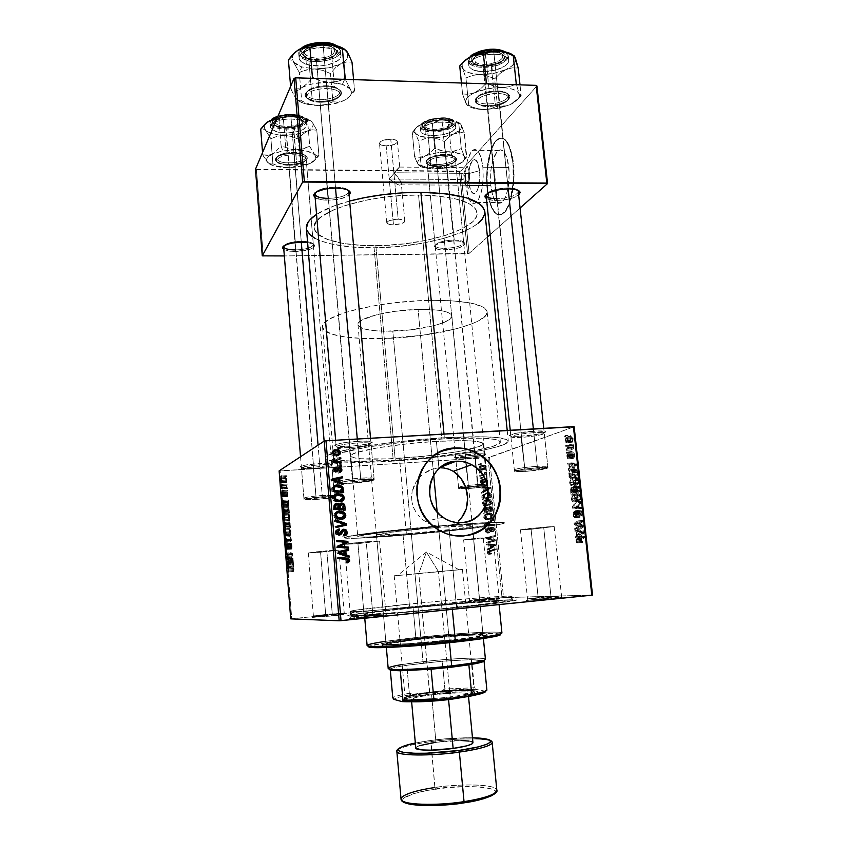 <?xml version="1.0" encoding="UTF-8"?>
<svg xmlns="http://www.w3.org/2000/svg" width="848" height="848" viewBox="0 0 848 848"><rect width="100%" height="100%" fill="white"/><g stroke="black" fill="none" stroke-linecap="round" stroke-linejoin="round"><path stroke-width="0.64" stroke-dasharray="4.24 3.18" d="M448.762 525.601L462.001 522.665L448.762 525.601L443.409 525.527L448.762 525.601L456.16 603.246L373.639 610.443C352.779 611.832 346.175 611.843 353.817 610.475L409.298 604.073L408.619 607.91L350.341 614.821C342.21 616.369 349.079 616.464 370.979 615.086L457.909 607.592L456.16 603.246L448.762 525.601L453.892 524.679L448.762 525.601M439.179 526.481L443.409 525.527C393.514 529.608 342.009 536.095 344.352 537.738C344.256 539.169 370.385 537.992 403.076 535.289L409.298 604.073C376.427 607.327 350.288 610.486 350.574 611.291C348.157 612.659 404.994 608.408 456.16 603.246C491.872 599.61 510.454 597.299 511.895 596.335C512.457 595.042 456.712 599.345 409.298 604.073L403.076 535.289C450.246 531.495 505.376 524.891 504.475 522.887C504.369 522.262 499.599 522.114 490.165 522.442L453.892 524.679L449.557 525.643L486.137 523.672L490.78 523.979L488.406 525.177L453.585 530.011L406.457 534.537C376.512 536.922 360.283 537.6 357.75 536.561C355.937 535.183 398.072 529.873 439.179 526.481L433.826 525.41L439.179 526.481L443.409 525.527L394.977 530.138L347.68 536.53L344.701 537.399L344.744 538.003L353.298 538.332L403.076 535.289L465.7 529.163L501.157 524.096L504.475 522.909L503.023 522.442L491.109 522.41L453.892 524.679L449.557 525.643C476.12 523.682 489.964 523.195 491.098 524.191C491.967 525.834 446.006 531.357 406.457 534.537L368.074 536.985L358.927 536.932L357.75 536.54L359.022 535.925L387.61 531.622L439.179 526.481M428.664 523.407L433.826 525.41L423.926 520.555L428.664 523.407M421.742 518.828L423.926 520.555L421.742 518.828M417.894 514.853L419.718 516.92L417.894 514.853M413.654 507.761L416.262 512.637L413.654 507.761L412.054 502.504L413.654 507.761M411.545 497.002L412.054 502.504L411.545 497.002L412.149 491.511L411.545 497.002M413.813 486.233L412.149 491.511L416.432 481.357L413.813 486.233M418.053 479.12L416.432 481.357L418.053 479.12M421.848 475.124L419.855 477.053L421.848 475.124M428.643 470.587L423.989 473.407L433.71 468.69L428.643 470.587M438.914 467.82L433.71 468.69L438.914 467.82L436.402 441.373C394.574 443.684 348.528 451.825 350.828 456.023C353.521 459.234 369.76 459.987 399.525 458.28L406.457 534.537L399.525 458.28C438.84 455.959 484.24 448.338 483.074 443.748C481.41 440.674 465.849 439.879 436.402 441.373L438.914 467.82L440.653 467.142L438.914 467.82M471.382 534.484L463.294 536.01L455.005 535.841L446.843 533.964L439.126 530.445L432.162 525.421L426.226 519.082L419.781 507.676L417.354 499.239L416.548 490.526L417.396 481.887L419.845 473.65L423.799 466.156L429.099 459.669L435.533 454.464L441.766 451.136C412.457 461.959 407.793 508.768 434.738 527.53C443.43 533.911 452.938 536.742 463.294 536.01L467.386 535.448M489.243 598.9L470.004 600.257L479.417 599.165L479.141 600.405L468.944 601.603L489.784 600.151L483.19 537.632L463.633 539.858L473.576 539.317L479.417 599.165L469.485 600.395L489.243 598.9L499.069 597.681L479.417 599.165L473.576 539.317L493.027 537.102L483.19 537.632L489.784 600.151L468.414 601.72L498.942 599.112L479.141 600.405L479.417 599.165L498.539 597.639L489.243 598.9M332.066 614.599L313.983 615.86L325.674 614.493L325.515 615.765L312.848 617.259L332.448 615.913L326.798 550.787L308.301 552.896L320.565 552.218L325.674 614.493L313.4 616.008L332.066 614.599L344.224 613.093L325.674 614.493L320.565 552.218L338.946 550.129L326.798 550.787L332.448 615.913L312.212 617.429L331.95 615.15L343.027 614.726L332.448 615.913L344.966 614.206L325.515 615.765L325.674 614.493L343.631 613.051L332.066 614.599M372.569 615.288L351.443 616.655L364.089 615.15L363.877 616.613L350.171 618.266C345.03 619.125 358.948 618.256 373.067 616.814L366.198 541.745L344.415 544.299L357.951 543.642L364.089 615.15L350.553 616.899L372.569 615.288L385.967 613.56L364.089 615.15L357.951 543.642L379.586 541.098L366.198 541.745L373.067 616.814L349.206 618.542L371.244 615.902L385.649 614.853L387.398 615.001L384.95 615.436L373.067 616.814L386.571 614.832L363.877 616.613L364.089 615.15L385.056 613.486L372.569 615.288M551.041 597.257L528.315 598.773L538.162 597.607L537.791 599.017L527.117 600.299L551.741 598.688L551.041 597.257L543.674 527.064L520.449 529.788L531.081 529.269L538.162 597.607L527.541 598.974L551.041 597.257L561.535 595.9L538.162 597.607L531.081 529.269L554.179 526.555L543.674 527.064L551.041 597.257L551.741 598.688L526.279 600.511L551.688 597.766L562.712 597.13L560.083 597.755L537.791 599.017L538.162 597.607L560.729 595.837L551.041 597.257M508.069 187.949C496.96 188.394 489.731 190.503 486.37 194.256C489.731 190.503 496.96 188.394 508.069 187.949L498.476 91.616C486.466 91.054 472.654 97.255 475.336 101.824C476.714 104.24 480.487 105.576 486.678 105.83L487.261 106.572C481.537 106.339 478.039 105.099 476.777 102.873C474.329 98.665 487.081 92.962 498.147 93.471C485.385 94.043 478.198 96.916 476.565 102.099C477.212 104.781 480.774 106.265 487.261 106.572L496.493 200.478C491.925 200.446 488.596 199.852 486.476 198.708L493.419 200.361L503.182 200.064L512.733 197.976L518.987 194.754C514.227 198.252 506.733 200.17 496.493 200.478L487.261 106.572C499.864 106.021 507.019 103.138 508.715 97.933C508.122 95.294 504.592 93.81 498.147 93.471L508.069 187.949C513.326 188.023 516.697 188.839 518.17 190.376C516.697 188.839 513.326 188.023 508.069 187.949L508.683 188.807L508.069 187.949M335.437 187.101C325.017 187.419 318.254 189.295 315.17 192.75C318.254 189.295 325.017 187.419 335.437 187.101L327.063 86.56C312.499 87.174 305.248 90.429 305.333 96.322C307.114 99.439 311.894 101.177 319.675 101.537L320.056 102.29C312.88 101.961 308.46 100.361 306.828 97.488C306.775 92.072 313.463 89.082 326.893 88.51C314.629 88.892 307.866 91.584 306.594 96.587C307.474 99.969 311.958 101.866 320.056 102.29L328.144 200.202C322.166 200.139 317.83 199.301 315.138 197.669L321.615 199.736L331.674 200.096L341.808 198.485L349.111 195.104C344.86 198.273 337.875 199.98 328.144 200.202L320.056 102.29C332.183 101.919 338.903 99.216 340.218 94.202C339.412 90.874 334.971 88.976 326.893 88.51L335.437 187.101C342.02 187.228 346.281 188.277 348.242 190.249C346.281 188.277 342.02 187.228 335.437 187.101L335.861 188.002L335.437 187.101M453.818 240.037C443.122 240.62 436.921 242.454 435.194 245.549C435.533 247.383 438.851 248.326 445.147 248.369L444.903 249.853C438.087 249.81 434.494 248.793 434.112 246.81C435.978 243.471 442.709 241.479 454.305 240.853L445.836 155.089C433.105 155.788 426.523 158.364 426.088 162.805C427.286 164.83 430.826 165.922 436.72 166.07L437.176 166.78C431.727 166.643 428.463 165.646 427.36 163.77C427.774 159.678 433.847 157.315 445.592 156.668C434.695 157.177 428.579 159.371 427.222 163.251C427.805 165.424 431.123 166.6 437.176 166.78L445.147 248.369C439.052 248.337 435.734 247.446 435.194 245.697C436.635 242.539 442.836 240.652 453.818 240.037C459.892 240.09 463.178 240.98 463.676 242.708C462.192 245.878 456.012 247.764 445.147 248.369L437.176 166.78C447.956 166.282 454.051 164.088 455.45 160.198C454.91 158.046 451.624 156.869 445.592 156.668L454.305 240.853L439.836 243.005L434.791 245.549L434.187 247.256L437.568 249.195L442.158 249.8L450.818 249.46L459.065 247.764L464.195 245.263L464.948 243.556L464.439 242.782L459.616 241.15L454.305 240.853C460.665 240.896 464.206 241.807 464.958 243.577C463.655 247.065 456.966 249.153 444.903 249.853L445.147 248.369C456.298 247.722 462.467 245.793 463.655 242.56C462.955 240.927 459.68 240.079 453.818 240.037M301.231 241.309C291.829 241.691 285.988 243.238 283.73 245.952C285.988 243.238 291.829 241.691 301.231 241.309L294.203 153.106C281.843 153.658 275.611 156.117 275.505 160.473C277.01 162.975 281.356 164.342 288.543 164.554L288.85 165.286C282.214 165.095 278.197 163.834 276.819 161.533C276.925 157.516 282.681 155.258 294.076 154.749C283.561 155.131 277.752 157.198 276.671 160.929C277.444 163.579 281.504 165.031 288.85 165.286L295.666 251.464C290.207 251.474 286.264 250.849 283.826 249.577L289.878 251.178L295.666 251.464L309.997 249.301L313.442 247.627L314.672 245.814L313.442 244.15L307.591 242.486C311.852 243.09 314.205 244.097 314.64 245.528C313.665 248.899 307.336 250.881 295.666 251.464L288.85 165.286C299.259 164.904 305.026 162.837 306.16 159.095C305.439 156.488 301.411 155.036 294.076 154.749L301.231 241.309C308.619 241.415 312.647 242.507 313.325 244.595C312.128 247.648 306.287 249.418 295.793 249.927C306.573 249.386 312.414 247.552 313.304 244.436C312.403 242.433 308.375 241.394 301.231 241.309L301.559 242.157L301.231 241.309M313.696 468.34C305.195 468.806 301.167 468.573 301.602 467.64C303.997 466.506 310.029 465.584 319.696 464.863L319.844 463.443C309.372 464.227 302.831 465.234 300.245 466.464C299.779 467.481 304.146 467.736 313.347 467.237L316.24 499.472L303.987 499.43C305.354 498.529 311.47 497.638 322.335 496.748L319.696 464.863C308.873 465.7 302.789 466.707 301.443 467.884C302.079 468.615 306.17 468.764 313.696 468.34C324.402 467.513 330.444 466.506 331.833 465.329C331.261 464.609 327.222 464.45 319.696 464.863L322.335 496.748L334.472 496.801C333.063 497.702 326.978 498.603 316.24 499.472L313.347 467.237L325.558 465.987L332.999 464.004L325.833 463.199L307.336 464.736L301.263 465.997L300.425 467.036L313.347 467.237C326.215 466.209 332.692 465.043 332.787 463.729C331.282 463.135 326.968 463.04 319.844 463.443L319.696 464.863L331.642 465.107C331.568 466.315 325.579 467.386 313.696 468.34M465.69 458.651C458.673 459.044 455.408 458.842 455.885 458.058C458.577 456.849 464.969 455.864 475.05 455.079L475.325 453.712C464.397 454.549 457.475 455.63 454.56 456.955C454.062 457.803 457.602 458.026 465.192 457.602L468.615 488.596L458.673 488.565C460.369 487.6 466.835 486.657 478.071 485.724L475.05 455.079C463.845 455.98 457.411 457.04 455.747 458.28C456.192 458.885 459.499 459.012 465.69 458.651C476.767 457.761 483.169 456.701 484.886 455.45C484.494 454.857 481.208 454.729 475.05 455.079L478.071 485.724L487.324 485.533L487.452 486.074L468.615 488.596L465.192 457.602L479.714 455.97L485.968 454.062L478.166 453.563L460.485 455.376L454.464 457.295L465.192 457.602C478.42 456.51 485.289 455.281 485.798 453.924L475.325 453.712L475.05 455.079L484.717 455.27C484.261 456.51 477.912 457.634 465.69 458.651M521.552 437.345C513.867 437.738 510.379 437.43 511.1 436.423C514.524 434.812 522.082 433.572 533.763 432.692L534.145 431.102C521.467 432.045 513.284 433.402 509.584 435.151C508.821 436.254 512.595 436.603 520.916 436.179L525.082 471.446C518.425 471.87 514.884 471.806 514.439 471.255C516.549 469.972 524.223 468.785 537.441 467.693L533.763 432.692C520.587 433.741 512.966 435.088 510.899 436.741C511.355 437.504 514.906 437.706 521.552 437.345C534.558 436.328 542.137 434.971 544.289 433.307C543.886 432.554 540.377 432.353 533.763 432.692L537.441 467.693C544.066 467.28 547.575 467.343 547.956 467.895C545.752 469.188 538.13 470.364 525.082 471.446L520.916 436.179L537.632 434.261L545.54 431.791L537.335 430.954L516.994 433.074L509.383 435.554L512.722 436.307L520.916 436.179C533.233 435.522 548.158 432.671 545.253 431.473C543.897 430.901 540.187 430.773 534.145 431.102L533.763 432.692L544.024 433.021C546.727 434.112 532.936 436.741 521.552 437.345M349.705 447.521C340.112 447.988 335.681 447.606 336.412 446.377C339.433 444.882 346.503 443.737 357.623 442.942L357.835 441.278C345.772 442.147 338.108 443.387 334.854 445.02C334.08 446.366 338.882 446.79 349.259 446.292L352.757 483.169C344.415 483.689 339.9 483.604 339.232 482.915C340.885 481.706 348.083 480.593 360.803 479.576L357.623 442.942C344.945 443.896 337.79 445.168 336.179 446.748C336.868 447.691 341.373 447.945 349.705 447.521C362.223 446.578 369.325 445.317 371.011 443.727C370.396 442.794 365.933 442.529 357.623 442.942L360.803 479.576C369.134 479.067 373.597 479.152 374.191 479.83C372.463 481.049 365.318 482.162 352.757 483.169L349.259 446.292L366.219 444.32L372.314 442.285L369.622 441.278L361.386 441.119L343.387 442.794L336.179 444.394L334.896 445.772L349.259 446.292C364.513 445.083 372.102 443.589 372.007 441.797C370.226 441.055 365.509 440.886 357.835 441.278L357.623 442.942C364.693 442.571 369.06 442.72 370.714 443.398C370.809 445.03 363.803 446.408 349.705 447.521M335.49 455.217C343.641 449.705 396.111 441.416 441.808 438.893L418.541 195.061C366.431 194.372 310.442 213.092 314.237 227.858C314.947 238.935 342.348 246.121 375.855 245.666L395.263 460.241C361.163 462.436 333.667 461.45 333.54 457.39L335.342 455.302M334.896 461.365C328.886 460.602 325.77 459.489 325.547 458.005C322.081 452.302 385.935 440.907 444.363 437.716L444.013 434.049L444.363 437.716C484.918 435.724 506.235 436.826 508.302 441.055C509.595 447.511 446.991 457.92 393.334 461.121L374.085 247.775C426.862 247.754 487.314 229.49 484.844 211.693M393.472 224.784C389.391 224.731 387.165 224.073 386.783 222.823C387.61 220.745 391.416 219.526 398.189 219.187L390.748 139.167C384.027 139.443 380.275 140.832 379.491 143.344C379.893 144.86 382.119 145.708 386.169 145.856L393.472 224.784L389.232 178.992L398.104 184.864L401.009 184.641L401.21 182.797L398.772 178.175L393.875 172.759L398.189 219.187C402.259 219.25 404.475 219.908 404.835 221.148C403.987 223.236 400.203 224.444 393.472 224.784L401.719 223.522L404.507 221.975L404.772 220.904L402.652 219.653L398.189 219.187L389.847 220.469L387.695 221.487L386.868 223.109L389.041 224.338L393.472 224.784M463.877 179.511L465.043 169.197C467.036 165.996 468.52 167.406 469.485 173.405L479.629 170.671C477.753 159.276 474.891 156.636 471.064 162.774C468.933 168.021 468.181 174.508 468.806 182.246L463.877 179.511L389.232 178.992L399.705 166.749L393.875 172.759L469.485 173.405C468.849 168.72 467.714 166.823 466.061 167.713C464.248 169.865 463.527 173.798 463.877 179.511C464.492 184.196 465.637 186.094 467.301 185.214C469.103 183.083 469.834 179.14 469.485 173.405L393.875 172.759L400.744 181.461L401.295 183.868L400.807 184.843L399.387 185.14L394.861 183.306L389.232 178.992L463.877 179.511L468.806 182.246L470.587 190.175L472.506 193.068L474.689 193.471L476.82 191.298L478.548 186.825L479.851 173.978L477.774 162.625L474.7 159.36L472.506 160.431L469.813 166.431L468.796 172.43L468.806 182.246C469.538 188.595 471.011 192.348 473.237 193.492C477.148 195.517 480.964 182.203 479.629 170.671L469.485 173.405C469.75 180.942 468.658 184.959 466.188 185.447C465.033 184.864 464.259 182.892 463.877 179.511M465.775 185.479C464.725 168.476 466.972 156.732 472.506 150.244C477.488 147.573 480.943 153.234 482.872 167.215L508.895 167.48C506.913 153.583 503.288 147.965 498.041 150.615C492.19 157.05 489.794 168.72 490.844 185.617L465.775 185.479L490.844 185.617L492.487 194.468L495.221 200.722L498.666 203.425L502.323 202.1L505.631 196.842L508.058 188.404L509.245 172.695L507.136 158.343L504.253 152.121L500.702 149.746L497.045 151.506L492.571 160.961L490.875 170.342L490.844 185.617C492.741 199.534 496.377 205.184 501.772 202.566C507.549 196.291 509.924 184.588 508.895 167.48L482.872 167.215C483.911 183.592 481.876 195.21 476.756 202.047L476.205 202.545C473.491 204.516 471.043 203.202 468.849 198.58L465.775 185.479L465.446 180.444L465.764 170.109L467.343 160.664L471.562 151.145L475.028 149.375L478.41 151.76L481.176 158.025L482.872 167.215L483.212 177.879L482.141 188.288L478.378 199.884L475.007 203.255L471.573 202.534L469.983 200.679L467.365 194.383L465.775 185.479M487.144 189.327C484.897 169.271 489.805 144.467 497.479 139.252C504.952 135.447 510.125 143.492 512.987 163.357L513.464 163.367C510.602 143.492 505.429 135.457 497.946 139.252C490.271 144.478 485.353 169.271 487.6 189.337L489.179 199.047L491.692 206.954L494.956 212.382L497.416 214.374L501.327 214.692L505.207 211.735L507.602 208.004L510.676 200.096L513.708 182.521L513.973 170.904L513.019 159.784L509.001 145.125L505.514 139.931L502.938 138.288L500.288 138.139L496.387 140.673L493.981 144.075L490.886 151.368L487.642 167.66L487.081 178.589L487.6 189.337C490.292 209.265 495.518 217.364 503.277 213.632C510.634 208.682 515.838 183.931 513.464 163.367L512.987 163.357C515.361 183.931 510.157 208.682 502.811 213.632C495.052 217.364 489.826 209.265 487.144 189.327L486.614 178.589L487.187 167.65L490.43 151.368L493.515 144.065L495.921 140.673L499.811 138.129L502.461 138.277L506.256 141.309L509.531 147.51L512.987 163.357L513.22 182.521L510.199 200.096L508.238 205.651L504.73 211.735L500.861 214.692L496.949 214.374L494.49 212.382L491.236 206.954L488.724 199.047L487.144 189.327M284.705 529.078L291.744 618.743L502.016 597.734L488.013 457.676L574.149 426.777L489.519 457.454L503.553 597.617L502.016 597.734L592.529 595.063L503.553 597.617L489.519 457.454L335.448 467.418L488.013 457.676L502.016 597.734L291.744 618.743L280.147 470.947L334.939 467.449L279.119 470.884L280.147 470.947L282.988 507.168M486.572 499.642L483.381 501.02L482.385 503.595L483.837 505.747L486.964 506.055L490.155 503.638L490.197 501.603L488.989 500.119L486.572 499.642L488.649 499.949L490.324 502.239L489.391 504.793L486.052 506.182L484.017 505.832L482.385 503.595L483.954 503.193L485.597 505.44L487.642 505.79L486.052 506.182L490.992 504.39L489.391 504.793L490.992 504.39L491.925 501.836L490.324 502.239L491.925 501.836L490.239 499.525L486.572 499.642L488.151 499.228C485.671 499.398 484.272 500.723 483.954 503.193L482.385 503.595C482.692 501.136 484.091 499.822 486.572 499.642M483.402 491.109L481.367 492.275L481.463 493.207L488.883 488.808L488.787 487.759L480.869 487.187L480.954 488.056L483.106 488.172L483.402 491.109L483.106 488.172L480.954 488.056L480.869 487.187L488.787 487.759L488.883 488.808L481.463 493.207L481.367 492.275L482.936 491.829L483.031 492.762L490.483 488.353L488.883 488.808L490.483 488.353L490.377 487.303L480.869 487.187L482.427 486.72L482.512 487.589L480.954 488.056L484.685 487.717L483.106 488.172L484.685 487.717L484.971 490.653L481.367 492.275L483.402 491.109M487.25 552.79L488.151 554.221L489.868 554.21L489.879 553.331L488.268 553.023L488.48 551.815L494.978 549.896L494.893 549.016L487.579 551.497L487.25 552.79L489.254 550.553L494.893 549.016L494.978 549.896L489.529 551.38L488.162 552.652L489.879 553.331L489.158 554.348L491.469 553.998L489.868 554.21L491.469 553.998L491.49 553.108L489.201 553.468L490.812 553.256L489.773 552.43L488.162 552.652L491.14 551.158L489.529 551.38L496.61 549.663L494.978 549.896L496.61 549.663L496.515 548.783L489.254 550.553L490.854 550.32L488.851 552.567L487.25 552.79L488.851 552.567L489.614 553.935L490.759 554.136L488.013 554.147L487.25 552.79M487.123 527.954L485.83 528.495L485.056 530.254L485.448 532.067L486.953 533.085L487.982 533.116L487.992 532.247L486.222 531.484L486.582 529.004L487.907 529.046L490.695 531.961L492.381 531.516L493.059 529.936L492.529 528.071L491.437 527.339L490.367 527.255L490.377 528.124L492.116 529.428L491.162 531.113L488.671 528.368L487.123 527.954L488.384 528.177L490.663 531.018L492.137 529.587L490.367 527.255L491.798 527.477L493.048 529.481L491.204 531.982L487.134 528.823L485.989 530.625L486.805 532.109L487.992 532.247L487.982 533.116L486.243 532.851L485.077 530.753L486.657 530.456L487.833 532.555L489.582 532.82L487.982 533.116L489.582 532.82L489.593 531.95L486.816 532.12L488.406 531.823L487.579 530.318L485.989 530.625L487.579 530.318L488.724 528.516L487.134 528.823L489.434 528.686L487.833 528.993L489.434 528.686L490.324 529.841L488.724 530.148L490.324 529.841L491.003 530.837L489.391 531.134L491.003 530.837L492.815 531.685L491.204 531.982L492.815 531.685L494.66 529.173L493.048 529.481L494.66 529.173L493.409 527.17L490.536 527.233L491.978 526.937L490.367 527.255L491.978 526.937L491.978 527.816L490.377 528.124L492.942 527.944L493.748 529.279L492.137 529.587L493.748 529.279L492.773 530.806L490.43 530.837L492.041 530.541L491.077 529.11L489.476 529.417L491.077 529.11L488.713 527.636L487.123 527.954L488.713 527.636L486.657 530.456L485.077 530.753L487.123 527.954M491.967 519.729L484.505 523.99L484.611 525.092L492.571 525.728L492.487 524.859L485.671 524.308L492.063 520.661L491.967 519.729L492.063 520.661L485.671 524.308L492.487 524.859L492.571 525.728L484.611 525.092L484.505 523.99L486.095 523.661L486.201 524.774L484.611 525.092L494.183 525.41L492.571 525.728L494.183 525.41L494.098 524.53L485.671 524.308L493.674 520.322L492.063 520.661L493.674 520.322L493.578 519.389L484.505 523.99L491.967 519.729M487.939 513.422L484.749 514.8L483.752 517.397L485.204 519.548L488.342 519.845L491.533 517.418L491.564 515.372L490.356 513.888L487.939 513.422L490.091 513.75L491.702 516.008L490.769 518.563L487.42 519.983L485.279 519.58L483.752 517.397L485.332 517.047L486.858 519.241L489.01 519.633L487.42 519.983L492.37 518.223L490.769 518.563L492.37 518.223L493.313 515.658L491.702 516.008L493.313 515.658L491.692 513.379L487.939 513.422L489.529 513.051C487.038 513.231 485.639 514.566 485.332 517.047L483.752 517.397C484.06 514.927 485.459 513.602 487.939 513.422M479.692 464.015L478.601 464.291L478.685 465.139L479.777 464.895L479.692 464.015L479.777 464.895L478.685 465.139L478.601 464.291L480.148 463.739L480.233 464.598L478.685 465.139L481.335 464.344L479.777 464.895L481.335 464.344L481.251 463.464L479.692 464.015M485.321 507.433L483.222 509.044L483.455 513.337L491.13 511.323L490.78 508.344L489.89 507.242L488.225 507.168L487.006 508.344L485.321 507.433L487.006 508.344L488.798 507.062L489.868 507.231L491.13 511.323L483.455 513.337L483.127 510.008L484.696 509.627L485.035 512.966L483.455 513.337L492.741 510.952L491.13 511.323L492.741 510.952L492.529 508.821L490.918 509.203L492.529 508.821L492.275 507.676L490.674 508.069L492.275 507.676L490.388 506.669L487.006 508.344L488.596 507.963L487.833 507.189L485.321 507.433L486.9 507.04L484.696 509.627L483.127 510.008L485.321 507.433M489.042 547.999L487.006 549.207L487.091 550.151L494.554 545.593L494.448 544.533L486.498 544.056L486.582 544.935L488.745 545.031L489.042 547.999L488.745 545.031L486.582 544.935L486.498 544.056L494.448 544.533L494.554 545.593L487.091 550.151L487.006 549.207L488.596 548.974L488.692 549.917L487.091 550.151L488.692 549.917L496.175 545.338L494.554 545.593L496.175 545.338L496.069 544.278L486.498 544.056L488.088 543.801L488.172 544.681L486.582 544.935L490.356 544.776L488.745 545.031L490.356 544.776L490.642 547.755L487.006 549.207L489.042 547.999M491.013 541.013L486.317 542.317L486.402 543.197L494.108 541.098L494.013 540.187L487.123 538.363L493.663 536.646L493.568 535.766L485.872 537.833L485.968 538.745L492.847 540.589L491.013 541.013L492.847 540.589L485.968 538.745L485.872 537.833L493.568 535.766L493.663 536.646L487.123 538.363L494.013 540.187L494.108 541.098L486.402 543.197L486.317 542.317L487.918 542.063L488.003 542.943L495.72 540.833L494.108 541.098L495.72 540.833L495.635 539.922L494.013 540.187L495.635 539.922L492.561 539.031L487.123 538.363L495.274 536.36L493.663 536.646L495.274 536.36L495.19 535.48L485.872 537.833L487.473 537.558L487.558 538.48L485.968 538.745L487.558 538.48L492.253 539.837L490.653 540.102L494.458 540.324L486.317 542.317L491.013 541.013M480.222 481.717L480.88 483.19L482.448 483.625L482.47 482.766L480.996 481.961L481.325 480.562L484.78 482.703L485.915 481.823L485.883 480.074L484.134 478.982L485.332 480.784L484.42 481.855L482.501 479.767L480.996 479.788L480.222 481.717L481.664 479.586L484.653 481.855L485.342 480.901L484.134 478.982L486.052 480.805L484.611 482.713L481.685 480.445L480.922 481.632L482.47 482.766L482.353 483.636L484.017 483.148L482.448 483.625L484.017 483.148L484.038 482.279L482.47 482.766L484.038 482.279L482.491 481.145L480.922 481.632L482.491 481.145L483.254 479.947L481.685 480.445L483.763 480.095L482.205 480.583L483.763 480.095L484.388 480.88L482.819 481.367L484.388 480.88L486.19 482.236L484.611 482.713L486.19 482.236L487.632 480.318L486.052 480.805L487.632 480.318L486.54 478.611L484.134 478.982L485.713 478.484L485.692 479.353L484.123 479.841L486.275 479.438L486.922 480.413L485.342 480.901L486.922 480.413L486.233 481.367L484.187 481.802L485.766 481.314L485.183 480.636L483.614 481.134L485.183 480.636L484.314 479.449L481.664 479.586L483.233 479.088L481.781 481.229L480.222 481.717L481.781 481.229L482.925 483.021L483.922 483.159L482.353 483.636L481.357 483.498L480.222 481.717M481.897 495.751L482.088 499.546L489.762 497.564L488.798 493.631L484.759 493.112L481.897 495.751L486.074 492.868L488.066 493.144L489.349 494.458L489.762 497.564L482.088 499.546L481.844 497.098L483.413 496.663L483.657 499.122L482.088 499.546L491.352 497.14L489.762 497.564L491.352 497.14L491.151 495.073L489.55 495.508L491.151 495.073L490.939 494.024L489.349 494.458L490.939 494.024L488.183 492.412L486.074 492.868L487.664 492.423L481.897 495.751L483.466 495.317L483.413 496.663L481.844 497.098L481.897 495.751M482.141 465.457L479.131 467.131L479.745 469.834L482.576 470.015L484.494 468.541L484.431 466.432L482.141 465.457L483.424 465.605L484.706 467.29C484.462 469.198 483.339 470.174 481.357 470.237L480.191 470.078L478.897 468.35L480.456 467.81L481.749 469.548L482.925 469.707L481.357 470.237L482.925 469.707C484.918 469.644 486.031 468.658 486.275 466.75L484.706 467.29L486.275 466.75L484.992 465.064L482.141 465.457L483.699 464.905C481.791 464.98 480.71 465.955 480.456 467.81L478.897 468.35C479.152 466.495 480.233 465.531 482.141 465.457M480.477 471.923L479.385 472.198L479.47 473.057L480.562 472.802L480.477 471.923L480.562 472.802L479.47 473.057L479.385 472.198L480.933 471.679L481.017 472.537L479.47 473.057L482.12 472.272L480.562 472.802L482.12 472.272L482.035 471.403L480.477 471.923M481.94 474.912L479.703 475.495L479.788 476.364L485.363 474.965L485.279 474.096L484.134 474.392L485.162 473.407L485.003 472.357L483.922 474.043L481.94 474.912L485.003 472.357L484.134 474.392L485.279 474.096L485.363 474.965L479.788 476.364L479.703 475.495L481.261 474.986L481.357 475.855L479.788 476.364L486.943 474.456L485.363 474.965L486.943 474.456L486.858 473.587L484.134 474.392L485.703 473.884L486.837 472.4L485.268 472.919L486.837 472.4L486.582 471.838L484.155 472.76L485.946 472.654L483.498 474.392L479.703 475.495L481.94 474.912M481.049 477.7L479.957 477.975L480.042 478.834L481.134 478.579L481.049 477.7L481.134 478.579L480.042 478.834L479.957 477.975L481.516 477.477L481.6 478.336L480.042 478.834L482.703 478.081L481.134 478.579L482.703 478.081L482.607 477.201L481.049 477.7M576.693 477.36L575.273 478.802L574.785 481.261L575.379 484.229L576.778 485.226L578.41 483.795L578.908 481.166L578.283 478.272L576.693 477.36C577.7 477.032 578.421 478.018 578.855 480.307L578.569 483.402L576.926 485.194C575.94 485.448 575.241 484.462 574.827 482.247L569.633 482.618C570.047 484.833 570.736 485.819 571.711 485.575L576.926 485.194L571.711 485.575L573.333 483.773L578.569 483.402L573.333 483.773L573.619 480.678L578.855 480.307L573.619 480.678C573.195 478.378 572.474 477.403 571.478 477.731L576.693 477.36L570.81 478.092L569.633 482.618L574.827 482.247L576.693 477.36M574.382 467.322L573.545 469.94L577.043 464.238L576.916 462.987L572.771 462.807L572.888 463.824L574.001 463.845L574.382 467.322L574.001 463.845L572.888 463.824L572.771 462.807L576.916 462.987L577.043 464.238L573.545 469.94L573.428 468.838L568.234 469.188L568.351 470.29L573.545 469.94L568.351 470.29L571.817 464.587L577.043 464.238L571.817 464.587L571.69 463.337L576.916 462.987L567.588 463.146L572.771 462.807L567.588 463.146L567.694 464.174L574.001 463.845L568.807 464.185L569.178 467.672L574.382 467.322L569.178 467.672L568.234 469.188L573.428 468.838L574.382 467.322M581.177 540.6L581.76 542.328L582.65 542.37L581.696 539.593L585.025 537.399L584.919 536.339L581.336 538.787L581.177 540.6L581.76 538.204L584.919 536.339L585.025 537.399L581.94 539.222L582.29 542.508L577.064 542.964L582.65 542.37L577.424 542.826L577.361 541.777L582.597 541.321L577.022 541.925L582.247 541.469L577.022 541.925L576.417 540.918L581.643 540.462L576.417 540.918L576.714 539.678L582.258 538.999L577.032 539.455L579.778 537.855L585.025 537.399L579.778 537.855L579.661 536.795L584.919 536.339L579.661 536.795L576.82 538.459L582.046 538.003L576.545 538.66L575.951 541.045L581.177 540.6L575.951 541.045L577.064 542.964L582.29 542.508L581.177 540.6M579.173 511.121L578.272 513.263L578.951 516.739L580.032 517.259L578.866 514.821L579.173 512.171L581.092 515.711L582.046 515.658L582.332 512.362L580.912 510.242L581.919 512.87L581.611 514.863L579.173 511.121L581.707 514.8L581.94 513.051L580.912 510.242L582.417 512.923L581.951 515.754L580.615 514.906L579.248 512.15L578.792 514.291L580.032 517.259L578.336 514.45L573.121 514.863L574.806 517.683L580.032 517.259L574.806 517.683L574.743 516.644L579.968 516.22L574.128 516.485L579.343 516.072L574.128 516.485L573.577 514.704L578.792 514.291L573.577 514.704L574.032 512.563L579.629 512.351L574.414 512.764L574.965 514.142L580.191 513.729L574.965 514.142L575.389 515.33L580.615 514.906L575.389 515.33L576.396 516.337L581.633 515.913L576.396 516.337L577.17 513.347L582.417 512.923L577.17 513.347L575.686 510.666L580.912 510.242L575.591 510.687L580.827 510.273L575.591 510.687L575.665 511.726L580.986 511.291L575.76 511.704L576.704 513.475L581.94 513.051L576.704 513.475L576.311 515.298L581.548 514.874L575.909 514.98L581.145 514.556L575.909 514.98L575.294 513.273L580.52 512.86L575.294 513.273L573.958 511.535L579.173 511.121L573.651 511.694L573.121 514.863L578.336 514.45L579.173 511.121M581.081 501.253L577.509 506.415L577.658 507.729L581.866 508.44L581.76 507.39L578.135 506.797L581.209 502.366L581.081 501.253L581.209 502.366L578.135 506.797L581.76 507.39L581.866 508.44L577.658 507.729L577.509 506.415L572.305 506.828L572.453 508.143L577.658 507.729L572.453 508.143L576.629 508.853L581.866 508.44L576.629 508.853L576.513 507.804L581.76 507.39L574.011 507.327L579.237 506.924L572.93 507.199L578.135 506.797L572.93 507.199L573.651 506.192L578.866 505.79L573.651 506.192L575.962 502.769L581.209 502.366L575.962 502.769L575.845 501.656L581.081 501.253L575.845 501.656L572.305 506.828L577.509 506.415L581.081 501.253M578.474 493.78L577.053 495.179L576.566 498.105L577.159 500.606L578.559 501.634L580.032 500.596L580.71 497.649L580.074 494.734L578.474 493.78C579.491 493.472 580.212 494.479 580.657 496.79L580.361 499.875L578.718 501.613C577.732 501.836 577.022 500.829 576.608 498.603L571.404 498.995C571.817 501.232 572.517 502.239 573.502 502.016L578.718 501.613L573.502 502.016L575.124 500.278L580.361 499.875L575.124 500.278L575.41 497.193L580.657 496.79L575.41 497.193C574.976 494.872 574.266 493.865 573.259 494.161L578.474 493.78L572.559 494.543L571.404 498.995L576.608 498.603L578.474 493.78M570.365 435.257L569.93 436.699L570.365 435.257L569.93 436.699L569.824 435.692L564.651 435.999L564.757 437.017L570.471 436.296L565.287 436.603L565.181 435.575L570.365 435.257M576.651 486.71L575.686 488.692L576.142 493.78L579.99 491.183L579.014 486.317L578.135 486.296L577.594 487.748L576.651 486.71L577.594 487.748L578.431 486.148L579.491 487.293L579.99 491.183L576.142 493.78L575.707 489.847L570.513 490.229L570.937 494.172L576.142 493.78L570.937 494.172L574.753 491.575L579.99 491.183L574.753 491.575L574.478 489.031L579.714 488.649L574.478 489.031L574.255 487.674L579.491 487.293L574.255 487.674L573.206 486.529L578.431 486.148L572.888 486.699L572.379 488.13L577.594 487.748L572.379 488.13L571.435 487.091L576.651 486.71L571.149 487.25L570.513 490.229L575.707 489.847L576.651 486.71M581.739 534.961L580.891 537.462L584.463 532.237L584.325 530.965L580.096 530.233L580.212 531.272L581.357 531.431L581.739 534.961L581.357 531.431L580.212 531.272L580.096 530.233L584.325 530.965L584.463 532.237L580.891 537.462L580.763 536.349L575.548 536.795L575.665 537.918L580.891 537.462L575.665 537.918L579.216 532.682L584.463 532.237L579.216 532.682L579.078 531.41L584.325 530.965L579.078 531.41L574.88 530.668L580.096 530.233L574.88 530.668L574.997 531.707L580.212 531.272L576.131 531.876L581.357 531.431L576.131 531.876L576.513 535.406L581.739 534.961L576.513 535.406L575.548 536.795L580.763 536.349L581.739 534.961M582.237 526.703L579.873 528.166L579.99 529.205L583.88 526.852L583.763 525.76L579.99 523.492L583.297 521.509L583.18 520.46L579.301 522.845L579.417 523.926L583.17 526.226L582.237 526.703L583.17 526.226L579.417 523.926L579.301 522.845L583.18 520.46L583.297 521.509L579.99 523.492L583.763 525.76L583.88 526.852L579.99 529.205L579.873 528.166L574.658 528.601L574.774 529.65L579.99 529.205L574.774 529.65L578.633 527.297L583.88 526.852L578.633 527.297L578.506 526.195L583.763 525.76L578.506 526.195L576.831 525.092L582.067 524.658L576.831 525.092L575.612 524.318L580.838 523.884L574.774 523.916L579.99 523.492L574.774 523.916L581.018 522.93L575.792 523.364L578.05 521.944L583.297 521.509L578.05 521.944L577.933 520.884L583.18 520.46L577.933 520.884L574.085 523.269L579.301 522.845L574.085 523.269L574.202 524.361L579.417 523.926L574.202 524.361L576.735 526.046L581.972 525.601L576.735 526.046L577.923 526.661L583.17 526.226L577.923 526.661L582.237 526.703L577 527.138L574.658 528.601L579.873 528.166L582.237 526.703M572.018 456.33L572.951 458.482L572.57 454.761L573.958 457.114L574.668 456.966L574.181 452.821L574.382 456.129L572.888 453.722L572.04 454.613L572.018 456.33L572.591 453.68L574.382 456.129L573.81 452.779L574.944 454.825L574.35 457.22L572.57 454.761L573.259 458.471L568.065 458.81L573.312 458.45L568.107 458.789L568.054 457.761L573.248 457.422L568.054 457.761L567.185 456.51L572.368 456.182L567.185 456.51L567.471 455.037L572.665 454.708L567.471 455.037L572.941 454.846L567.747 455.175L568.118 456.065L573.322 455.736L568.118 456.065L569.146 457.56L574.35 457.22L569.146 457.56L569.729 455.164L574.944 454.825L569.729 455.164L568.605 453.108L573.81 452.779L568.605 453.108L568.669 454.146L573.873 453.807L568.669 454.146L569.379 455.323L574.584 454.984L569.379 455.323L569.093 456.51L574.308 456.182L568.86 456.489L574.054 456.15L568.86 456.489L568.51 455.726L573.714 455.387L568.51 455.726L567.969 454.369L573.163 454.03L567.397 454.009L572.591 453.68L567.238 454.104L566.835 456.669L572.018 456.33L566.835 456.669L568.065 458.81L573.259 458.471L572.018 456.33M573.969 472.94L574.361 477.445L578.188 474.721L577.573 470.481L575.898 469.273L574.658 470.364L573.969 472.94L575.898 469.273L577.732 471.011L578.188 474.721L574.361 477.445L574.043 474.541L568.849 474.901L569.167 477.806L574.361 477.445L569.167 477.806L572.962 475.081L578.188 474.721L572.962 475.081L572.697 472.622L577.923 472.262L572.697 472.622L572.506 471.371L577.732 471.011L572.506 471.371L570.693 469.633L575.898 469.273L570.026 469.993L568.775 473.301L573.969 472.94L568.775 473.301L568.849 474.901L574.043 474.541L573.969 472.94M571.722 436.741L570.64 437.875L570.28 440.324L571.054 442.433L572.305 442.168L573.206 438.893L571.828 436.709L573.184 438.702L572.241 442.232L571.7 442.539L570.301 440.504L565.118 440.822L566.506 442.857L571.7 442.539L566.506 442.857L567.98 439.02L573.184 438.702L567.98 439.02L566.528 437.059L571.722 436.741L566.061 437.324L565.118 440.822L570.301 440.504L571.722 436.741M571.382 444.628L570.948 446.069L571.382 444.628L570.948 446.069L570.842 445.052L565.658 445.37L565.775 446.387L570.948 446.069L565.775 446.387L571.488 445.666L566.305 445.995L566.188 444.956L571.382 444.628L565.658 445.37L571.382 444.628M572.358 448.073L571.266 448.963L571.382 449.991L574.128 447.861L574.022 446.832L573.449 447.278L573.736 444.765L572.358 448.073L573.736 444.765L573.449 447.278L574.022 446.832L574.128 447.861L571.382 449.991L571.266 448.963L566.082 449.281L566.199 450.309L571.382 449.991L566.199 450.309L568.923 448.189L574.128 447.861L568.923 448.189L568.807 447.161L574.022 446.832L568.245 447.606L573.449 447.278L568.245 447.606L568.711 445.741L573.916 445.423L568.711 445.741L568.531 445.083L573.736 444.765L568.531 445.083L568.128 445.635L573.333 445.317L568.277 446.122L573.481 445.794L568.277 446.122L567.164 448.401L572.358 448.073L567.164 448.401L566.082 449.281L571.266 448.963L572.358 448.073M572.124 451.475L571.7 452.906L572.124 451.475L571.7 452.906L571.584 451.889L566.4 452.228L566.506 453.245L571.7 452.906L566.506 453.245L572.241 452.525L567.047 452.853L566.93 451.814L572.124 451.475L566.4 452.228L572.124 451.475M454.221 523.778L449.557 525.643L454.221 523.778M418.541 195.061L434.261 195.655L454.348 198.517L468.647 203.382L474.392 207.474L476.078 209.71L477.053 214.406L476.364 216.834L472.749 221.72L462.213 228.79L446.567 235.076L427.18 240.164L405.545 243.705L383.19 245.496L361.714 245.379L342.656 243.344L327.519 239.475L317.671 233.984L314.597 229.596L314.216 227.243L315.816 222.303L317.83 219.77L324.243 214.703L333.688 209.806L345.857 205.311L368.117 199.778L384.685 197.16L401.761 195.57L418.541 195.061L441.808 438.893C478.866 437.049 498.37 438.056 500.32 441.914C501.592 447.776 444.426 457.316 395.263 460.241L375.855 245.666C424.212 245.676 479.406 228.918 477.074 212.753C474.445 201.93 454.931 196.026 418.541 195.061C366.431 194.372 310.442 213.092 314.237 227.858C314.947 238.935 342.348 246.121 375.855 245.666L384.25 338.511C350.489 339.719 323.046 335.172 322.579 327.095C319.092 316.389 376.035 301.22 428.59 300.383L418.541 195.061L428.59 300.383C465.266 300.15 484.78 303.966 487.123 311.831C489.01 323.597 432.968 337.271 384.25 338.511L375.855 245.666C424.212 245.676 479.406 228.918 477.074 212.753C474.445 201.93 454.931 196.026 418.541 195.061L401.761 195.57L384.685 197.16L368.117 199.778L345.857 205.311L333.688 209.806L320.639 217.226L315.816 222.303L314.608 224.805L314.597 229.596L317.671 233.984L327.519 239.475L342.656 243.344L361.714 245.379L383.19 245.496L405.545 243.705L427.18 240.164L446.567 235.076L462.213 228.79L472.749 221.72L476.364 216.834L477.053 214.406L476.078 209.71L474.392 207.474L468.647 203.382L454.348 198.517L434.261 195.655L418.541 195.061M256.499 169.674L459.393 171.497L467.619 253.764L284.334 255.937L469.082 253.425L460.835 171.105L536.922 85.977L460.835 171.105L255.471 169.24L256.499 169.674L263.283 256.191L256.499 169.674M520.365 207.76L490.165 234.652L520.365 207.76M487.441 237.08L469.082 253.425L467.619 253.764L459.393 171.497L460.835 171.105L469.082 253.425L487.441 237.08M315.117 238.373L321.233 241.076L331.759 244.086L351.348 246.969L374.085 247.775L398.295 246.503L422.304 243.259L444.458 238.267L463.114 231.811L472.845 226.904L478.145 223.247M484.791 213.685L484.749 211.067M349.63 201.05L333.762 206.032L316.548 214.353C324.212 209.35 335.246 204.909 349.63 201.05M306.414 228.26L306.87 230.327M327.063 86.56L319.855 86.941L313.177 88.436L306.414 92.199L305.068 95.135L306.499 97.891L313.188 100.806L323.173 101.484L333.179 99.725L339.974 96.089L341.511 93.185L341.235 91.743L338.649 89.178L333.677 87.355L327.063 86.56L326.893 88.51C335.914 89.114 340.334 91.308 340.154 95.114C337.758 99.661 331.059 102.057 320.056 102.29L319.675 101.537C331.568 101.283 338.818 98.686 341.426 93.746C341.627 89.612 336.847 87.227 327.063 86.56M294.203 153.106L282.108 154.675L277.773 156.52L275.346 159.837L276.745 161.915L282.797 164.067L291.627 164.48L300.351 163.028L306.117 160.187L307.294 157.961L306.965 156.88L304.538 154.961L300.054 153.626L294.203 153.106L294.076 154.749C302.142 155.11 306.149 156.763 306.107 159.7C304.167 163.134 298.422 165 288.85 165.286L288.543 164.554C298.888 164.247 305.121 162.222 307.23 158.491C307.283 155.301 302.937 153.509 294.203 153.106M445.836 155.089L434.038 156.594L429.385 158.364L425.993 161.555L426.608 163.547L427.763 164.385L433.985 165.943L442.582 165.72L448.253 164.607L454.581 161.883L456.478 158.703L454.857 156.859L451.115 155.587L445.836 155.089L445.592 156.668C452.238 156.933 455.514 158.29 455.418 160.749C453.214 164.385 447.14 166.399 437.176 166.78L436.72 166.07C447.5 165.657 454.083 163.473 456.478 159.519C456.595 156.859 453.044 155.375 445.836 155.089M498.476 91.616L491.66 91.976L484.982 93.407L479.491 95.654L475.24 99.767L475.124 101.124L476.841 103.498L480.911 105.141L489.953 105.777L499.832 104.103L507.327 100.636L509.701 97.88L509.924 96.513L508.365 94.086L504.348 92.358L498.476 91.616L498.147 93.471C505.376 93.895 508.885 95.654 508.673 98.739C505.927 103.573 498.783 106.18 487.261 106.572L486.678 105.83C499.154 105.417 506.881 102.587 509.871 97.35C510.114 93.99 506.309 92.082 498.476 91.616M389.232 178.992L386.169 145.856C392.847 145.58 396.588 144.192 397.394 141.68C397.002 140.174 394.786 139.337 390.748 139.167L393.875 172.759L399.737 166.759L389.232 178.992M386.169 145.856L381.759 145.231L379.575 143.683L380.37 141.743L382.48 140.556L390.748 139.167L395.189 139.814L397.32 141.383L397.087 142.676L394.331 144.499L386.169 145.856M518.626 191.362C516.803 195.612 509.531 198.072 496.811 198.75C509.913 198.019 517.163 195.475 518.584 191.15L518.605 191.16M348.772 191.235L348.793 191.468C347.373 195.559 340.546 197.87 328.314 198.4C340.938 197.817 347.744 195.422 348.751 191.213M306.414 228.239C307.209 240.45 337.43 248.294 374.085 247.775L393.334 461.121C369.304 462.616 350.68 462.785 337.43 461.641M395.263 460.241L356.022 461.323L342.518 460.506L334.875 458.779L333.55 457.167L334.091 456.235L340.652 453.065L367.046 447.108L407.135 441.723L450.002 438.458L483.593 438.204L495.55 439.487L500.256 441.649L499.334 443.472L492.253 446.578L467.831 452.037L433.127 456.902L395.263 460.241M436.402 441.373L409.287 443.589L377.848 447.797L356.828 452.472L352.556 454.199L350.977 456.415L355.047 458.047L360.612 458.747L387.992 458.885L423.894 456.256L457.772 451.687L479.417 446.472L483.021 444.129L482.3 442.815L476.385 441.352L464.98 440.642L436.402 441.373M291.744 618.743L290.726 618.87L291.744 618.743M408.619 607.91L482.47 601.423L507.666 599.886L516.337 600.119L494.522 603.575L449.313 608.451L396.991 613.146L354.485 615.987L346.896 615.828L355.566 613.984L408.619 607.91L409.298 604.073C449.355 600.087 496.345 596.282 508.556 596.123C521.149 595.826 498.518 599.027 456.16 603.246L457.909 607.592C502.578 603.087 526.142 599.557 512.764 599.748C499.758 599.78 450.553 603.691 408.619 607.91M444.363 437.716L396.599 441.893L361.969 446.79L337.26 452.069L327.519 455.715L325.547 457.825L325.897 458.747L329.172 460.305L339.942 461.853L377.667 461.948L426.321 458.376L472.4 452.196L490.282 448.624L502.631 445.062L508.122 441.797L507.496 439.932L499.801 437.833L484.25 436.773L444.363 437.716M282.999 507.316L283.55 514.354M283.561 514.471L284.695 528.94M478.071 485.724L487.462 485.554L482.077 487.155L468.615 488.596L458.715 488.628L464.322 487.197L478.071 485.724M537.441 467.693L547.628 467.672L546.695 468.541L540.6 469.76L522.198 471.615L514.45 471.287L521.552 469.432L537.441 467.693M360.803 479.576L373.173 479.427L374.169 479.915L373.661 480.244L368.509 481.431L349.556 483.349L339.232 482.872L347.426 480.933L360.803 479.576M322.335 496.748L334.229 496.621L327.572 498.338L313.421 499.652L303.987 499.44L308.418 498.253L322.335 496.748M531.081 529.269L554.179 526.566L527.679 528.654L520.449 529.799L531.081 529.269M473.576 539.317L493.017 537.081L469.368 538.999L463.676 539.89L473.576 539.317M320.565 552.218L338.946 550.14L315.138 551.91L308.608 552.949L320.565 552.218M357.951 543.642L379.565 541.13L352.726 543.038L344.67 544.374L357.951 543.642M347.065 548.084L336.592 547.554L337.896 547.257L336.592 547.554L336.497 546.388L346.366 542.296L336.115 541.861L337.419 541.533L336.115 541.861L336.02 540.738L337.324 540.409L336.02 540.738L337.356 540.865L336.02 540.738L336.115 541.861L345.03 542.625L336.497 546.388L336.592 547.554L347.065 548.084M347.786 556.553L347.85 557.348L349.206 557.094L347.85 557.348L337.069 553.288L338.373 553.013L337.069 553.288L336.953 551.931L348.549 549.313L336.953 551.931L337.069 553.288L347.85 557.348L347.786 556.553M344.5 551.306L344.754 554.338L344.5 551.306M343.557 554.581L343.302 551.571L343.557 554.581M347.521 562.839L345.221 563.051L346.567 562.818L345.221 563.051L344.988 561.948L348.411 560.475L347.055 560.719L344.988 559.436L346.323 559.182L337.525 558.79L338.84 558.535L337.525 558.79L337.43 557.666L338.776 557.783L337.43 557.666L337.525 558.79L346.45 559.744L347.002 561.196L344.988 561.948L345.221 563.051L347.521 562.839M347.903 559.563L348.274 561.153L347.903 559.563M347.097 562.849L346.175 563.061L347.097 562.849M346.037 532.639L345.899 533.519L346.037 532.639M344.362 535.841L342.677 536.243L344.002 535.883L342.677 536.243L342.454 535.152L345.295 534.378L343.959 534.738L344.68 532.703L346.026 532.321L344.68 532.703L344.065 531.177L342.772 530.689L344.097 530.307L342.772 530.689L344.14 531.261L344.701 532.989L344.171 534.569L342.454 535.152L342.677 536.243L344.574 535.735M339.359 535.13L336.02 534.728L335.214 532.745L336.508 532.364L335.214 532.745C335.172 530.816 336.084 529.703 337.96 529.406L335.575 530.837L335.299 533.318L336.571 535.162L339.359 535.13M338.373 530.424L339.698 530.095L338.373 530.424M336.497 531.844L337.154 534.166L336.497 531.844M338.585 534.24L340.26 533.53L338.946 533.901L339.868 531.919L341.182 531.537L339.868 531.919L342.56 529.597L341.649 529.788L338.32 534.346M344.956 530.466L345.899 532.682L344.956 530.466M345.147 525.421L334.949 527.933L336.243 527.541L334.949 527.933L334.854 526.82L336.147 526.417L334.854 526.82L336.158 526.502L334.854 526.82L334.949 527.933L345.147 525.421M343.61 524.742L341.437 524.011L342.751 523.598L341.437 524.011L334.409 521.467L335.702 521.032L334.409 521.467L334.303 520.28L335.596 519.845L334.303 520.28L335.67 520.767L334.303 520.28L334.409 521.467L343.61 524.742M344.574 515.669L344.468 516.199L344.574 515.669M342.348 519.146L340.302 519.676L341.617 519.241L340.302 519.676L335.607 518.584L336.9 518.139L335.607 518.584L333.773 515.552L335.066 515.096L333.773 515.552C333.858 513.464 334.918 512.192 336.963 511.726M342.974 512.976L344.458 515.711L342.974 512.976M337.271 511.662L334.038 513.92L334.335 517.28L337.864 519.538L342.581 519.018M336.221 517.566L335.055 514.736L336.221 517.566M336.921 512.881L340.09 512.817L342.581 514.217L343.228 516.305L341.935 518.096L343.249 515.722L342.327 513.941L337.515 512.733M339.359 512.192L338.055 512.669L339.359 512.192M344.574 515.266L343.249 515.722L344.574 515.266M343.673 506.298L343.747 508.917L343.673 506.298M343.832 509.955L343.885 510.581L345.221 510.093L343.885 510.581L333.412 509.563L334.695 509.076L333.412 509.563L333.19 506.86L334.472 506.362L333.19 506.86L333.232 505.387L335.204 503.786L333.359 505.026L333.412 509.563L343.885 510.581L343.832 509.955M337.599 504.401L338.098 505.026L340.006 503.564L338.098 505.026L337.61 504.412M342.475 504.327L343.535 506.351L342.475 504.327M338.988 508.44L338.85 505.8L338.988 508.44M340.133 504.655L342.02 505.641L342.571 509.351L342.253 506.224L340.133 504.655L341.447 504.147L340.133 504.655M334.547 508.567L334.441 505.578L334.547 508.567M335.437 504.867L337.239 505.535L337.811 508.885L337.091 505.344L335.596 504.846L336.889 504.337L335.596 504.846M338.384 504.846L337.091 505.344L338.384 504.846M338.967 506.606L337.663 507.104L338.967 506.638M343.578 505.715L342.253 506.224L343.578 505.715M343.726 506.797L342.401 507.295L343.726 506.797M340.027 472.527L338.172 473.237L339.476 472.58L338.172 473.237L337.949 472.156L339.285 471.689M339.465 471.477L340.991 469.803L339.688 470.481L338.416 469.124L339.719 468.446L338.257 469.145L339.582 469.972L339.465 471.477M336.497 471.806L335.151 472.484L336.433 471.817L335.151 472.484L333.635 472.018L332.819 470.333L334.101 469.665L332.819 470.333L334.61 467.746L333.253 468.52L332.819 470.333L333.529 471.923L335.342 472.463L336.688 471.52M335.119 468.796L336.402 468.107L335.119 468.796M334.08 469.241L333.762 470.322L334.971 471.393L333.868 470.746L334.08 469.241M335.49 471.255L337.366 469.644L336.084 470.311L337.695 468.149L335.342 471.318M339.624 468.456L340.981 470.29L340.642 470.979L339.624 468.456M340.122 472.421L338.172 473.237L337.949 472.156L339.423 471.53M338.076 469.209L336.879 455.132L337.79 469.389M341.627 483.89L341.723 485.045L343.048 484.452L341.723 485.045L331.017 480.869L332.278 480.244L331.017 480.869L330.9 479.533L332.172 478.908L330.9 479.533L332.193 479.268L330.9 479.533L331.017 480.869L341.723 485.045L341.627 483.89M341.14 478.134L338.394 479.046L338.617 481.706L338.394 479.046L341.14 478.134M338.712 482.756L339.783 483.18L338.712 482.766M337.462 482.258L337.207 479.279L332.098 480.286L333.37 480.678L332.278 480.191L338.5 478.654L337.207 479.279L337.462 482.258M342.295 489.911L342.263 491.352L342.295 489.911M342.348 492.381L342.412 493.08L343.726 492.518L342.412 493.08L331.95 492.031L333.222 491.458L331.95 492.031L331.727 489.402L332.999 488.819L331.727 489.402L331.748 488.056L334.176 485.713L331.939 487.452L331.95 492.031L342.412 493.08L342.348 492.381M339.953 486.402L341.956 488.225L342.147 489.974L341.553 487.907L339.953 486.402M335.013 485.522L334.398 485.65M332.967 488.215L333.19 491.056L332.999 488.066M334.472 486.763L337.78 486.71L339.709 487.589L341.097 491.851L339.825 487.685L334.812 486.667M336.963 485.957L335.67 486.551L336.963 485.957M342.285 489.879L340.97 490.451L342.285 489.879M335.797 494.14L332.564 496.377L332.872 499.726L335.214 501.624L339.613 502.027L341.161 501.454L338.829 502.133L340.133 501.613L338.829 502.133L334.133 501.02L335.416 500.49L333.593 500.596L332.31 498.009L333.582 497.458L332.31 498.009L335.214 494.267M341.108 495.179L342.974 498.2L341.108 495.179M334.854 500.108L333.571 497.214L334.854 500.108M335.448 495.349L338.617 495.306L341.097 496.705L341.67 499.112L339.9 500.818M340.642 500.437L341.765 498.211L343.08 497.67L341.765 498.211L340.769 496.356L336.582 495.147L337.875 494.585L335.84 495.243M338.553 455.429L336.433 456.298L337.727 455.556L336.433 456.298L332.543 455.281L331.377 453.15L332.649 452.397L331.377 453.15L333.222 450.617L331.822 451.549L331.557 453.966L333.243 455.715L336.709 456.277L338.755 455.196M336.963 450.85L339.189 453.532L336.963 450.85M335.872 450.521L335.183 450.436M333.73 450.5L333.19 450.627M332.321 453.139L332.639 452.196L333.073 454.433L334.918 455.153L333.328 454.602L332.321 453.139M333.306 451.74L337.366 452.26L338.257 453.585L337.621 454.835M338.045 454.411L339.55 452.832L338.257 453.585L337.451 452.323L334.377 451.518L335.66 450.754L333.794 451.592M339.486 458.662L339.56 459.51L340.864 458.789L338.076 459.372L339.37 458.651L338.076 459.372L337.981 458.259L339.285 457.528L337.981 458.259L339.359 458.408L337.981 458.259L338.076 459.372L339.56 459.51L339.486 458.662M339.847 462.849L339.921 463.708L341.225 462.997L339.921 463.708L332.331 462.891L333.603 462.181L332.331 462.891L332.236 461.789L333.508 461.079L332.236 461.789L333.582 461.937L332.236 461.789L332.331 462.891L339.921 463.708L339.847 462.849M333.815 461.969L331.981 460.316L333.465 458.832L332.193 459.552L333.328 459.892L332.193 459.552L331.981 460.316L333.815 461.969M333.359 459.966L334.335 461.672L333.402 459.913M335.458 462.022L334.727 461.831M340.112 466.018L340.186 466.824L341.49 466.135L338.702 466.697L339.995 466.008L338.702 466.697L338.606 465.584L339.9 464.884L338.606 465.584L339.974 465.732L338.606 465.584L338.702 466.697L340.186 466.824L340.112 466.018M338.638 448.592L338.712 449.493L340.016 448.719L337.228 449.355L338.522 448.581L337.228 449.355L337.133 448.253L338.426 447.468L337.133 448.253L338.511 448.401L337.133 448.253L337.228 449.355L338.712 449.493L338.638 448.592M564.757 437.017L565.181 435.575L564.757 437.017M570.937 494.172L570.662 488.088L571.563 487.07L572.379 488.13L573.492 486.529L574.753 491.575L570.937 494.172M572.548 491.957L571.478 488.141L571.266 492.836L572.548 491.957L571.266 492.836L576.47 492.444L577.764 491.564L572.548 491.957L577.764 491.564L577.53 489.391L572.315 489.773L572.548 491.957M574.191 490.833L573.216 487.589L572.994 491.649L574.191 490.833L572.994 491.649L578.219 491.257L579.417 490.451L574.191 490.833L579.417 490.451L579.226 488.681L574.001 489.063L574.191 490.833M579.226 488.681L578.527 487.176L573.301 487.558L574.001 489.063L579.226 488.681L579.417 490.451L578.219 491.257L572.994 491.649L573.301 487.558L578.527 487.176L578.018 487.886L572.803 488.268L578.018 487.886L578.039 489.593L572.813 489.974L578.039 489.593L578.219 491.257L578.113 487.6L578.771 487.218L579.226 488.681M577.53 489.391L576.767 487.727L571.563 488.109L572.315 489.773L577.53 489.391L577.764 491.564L576.47 492.444L571.266 492.836L571.563 488.109L576.767 487.727L576.174 489.508L570.969 489.9L576.174 489.508L576.269 490.526L571.064 490.907L576.269 490.526L576.47 492.444L576.258 488.427L577.117 487.833L577.53 489.391M573.502 502.016L571.955 501.009L571.361 498.009L571.987 495.274L573.577 494.13L574.976 495.402L575.463 498.052L574.976 500.659L573.502 502.016M574.732 499.536L574.721 496.292L573.248 495.232L571.838 498.041L572.919 500.956L574.732 499.536L573.365 500.988L579.301 500.225L579.958 499.133L574.732 499.536L579.958 499.133L580.18 496.939L574.944 497.331L574.732 499.536M580.18 496.939L578.633 494.797L573.407 495.19L574.944 497.331L580.18 496.939L579.831 499.461L578.58 500.596L573.365 500.988L571.859 498.825L572.803 495.508L578.633 494.797L577.075 498.423L571.859 498.825L577.075 498.423L578.58 500.596L577.159 498.963L577.488 495.826L579.099 494.819L580.18 496.939M572.453 508.143L572.305 506.828L575.845 501.656L575.962 502.769L572.93 507.199L576.513 507.804L576.629 508.853L572.453 508.143M574.806 517.683L573.513 516.697L573.11 513.114L573.619 511.726L574.531 511.694L576.492 515.192L575.919 510.666L576.969 512.224L577.191 514.948L575.993 516.241L573.895 512.637L573.651 515.234L574.806 517.683M577.424 542.826L576.216 542.254L576.121 539.243L579.661 536.795L579.778 537.855L576.513 539.943L577.424 542.826M575.665 537.918L579.216 532.682L579.078 531.41L574.88 530.668L574.997 531.707L576.131 531.876L576.513 535.406L575.665 537.918M576.926 534.77L576.619 531.95L578.718 532.258L576.926 534.77L582.152 534.325L583.212 532.767L577.976 533.212L576.926 534.77L576.619 531.95L578.718 532.258L577.976 533.212L583.212 532.767L583.965 531.813L576.619 531.95L581.845 531.505L582.152 534.325L576.926 534.77M574.774 529.65L574.658 528.601L577.923 526.661L574.202 524.361L574.085 523.269L577.933 520.884L578.05 521.944L574.774 523.916L578.506 526.195L578.633 527.297L574.774 529.65M568.107 458.789L567.301 455.206L568.849 457.517L569.739 456.394L568.796 453.097L569.178 456.468L567.694 454.051L566.803 455.344L567.121 458.026L568.107 458.789M568.351 470.29L571.817 464.587L571.69 463.337L567.588 463.146L567.694 464.174L568.807 464.185L569.178 467.672L568.351 470.29M569.58 466.983L569.284 464.195L571.329 464.238L569.58 466.983L574.785 466.633L575.824 464.937L570.609 465.287L569.58 466.983L569.284 464.195L571.329 464.238L570.609 465.287L575.824 464.937L576.555 463.888L569.284 464.195L574.478 463.845L574.785 466.633L569.58 466.983M569.167 477.806L568.913 472.145L569.845 470.174L571.181 469.591L572.432 471.096L572.962 475.081L569.167 477.806M572.4 474.371L571.923 471.276L570.821 470.651L569.368 472.59L569.496 476.459L572.4 474.371L569.496 476.459L574.7 476.099L577.626 474L572.4 474.371L577.626 474L577.467 472.506L572.241 472.866L572.4 474.371M577.467 472.506L577.255 471.234L572.029 471.594L572.241 472.866L577.467 472.506L577.626 474L574.7 476.099L569.496 476.459L570.821 470.651L572.029 471.594L577.255 471.234L576.036 470.29L570.821 470.651L576.036 470.29L574.552 474.785L569.358 475.145L574.552 474.785L574.7 476.099L575.177 470.905L576.682 470.343L577.467 472.506M571.711 485.575L570.185 484.611L569.591 481.632L570.216 478.876L571.796 477.689L573.184 478.919L573.672 481.537L573.184 484.166L571.711 485.575M572.941 483.042L572.93 479.809L571.467 478.791L570.068 481.653L571.139 484.537L572.941 483.042L571.584 484.547L577.477 483.816L578.166 482.671L572.941 483.042L578.166 482.671L578.389 480.466L573.153 480.837L572.941 483.042M578.389 480.466L576.841 478.378L571.626 478.738L573.153 480.837L578.389 480.466L578.039 483L576.799 484.176L571.584 484.547L570.089 482.427L571.064 479.056L576.841 478.378L575.294 482.056L570.089 482.427L575.294 482.056L576.799 484.176L575.379 482.586L575.707 479.438L577.308 478.378L578.389 480.466M566.506 442.857L565.309 441.808L565.086 439.858L565.457 438.183L566.962 437.017L567.969 440.547L566.506 442.857M567.63 439.179L566.93 438.034L565.743 439.031L565.521 441.034L566.305 441.861L567.63 439.179L566.443 441.829L571.637 441.511L572.835 438.872L567.63 439.179L572.835 438.872L571.838 437.759L566.644 438.066L567.63 439.179M571.838 437.759L570.651 440.377L565.468 440.695L566.644 438.066L572.124 437.716L572.824 439.709L571.753 441.458L566.443 441.829L565.468 440.695L570.651 440.377L571.637 441.511L570.64 439.826L571.838 437.759M565.775 446.387L566.188 444.956L565.775 446.387M566.199 450.309L568.531 445.083L568.245 447.606L568.807 447.161L568.923 448.189L566.199 450.309M566.506 453.245L566.93 451.814L566.506 453.245M480.233 464.598L481.335 464.344L481.251 463.464L480.148 463.739L480.233 464.598M485.035 512.966L484.696 509.139L485.628 507.528L487.399 507.062L488.596 507.963L490.388 506.669L491.957 507.189L492.741 510.952L485.035 512.966M488.448 511.174L487.971 508.27L486.71 507.963L485.671 509.129L485.851 511.853L488.448 511.174L484.261 512.224L488.448 511.174L486.858 511.545L486.678 509.722L488.268 509.341L488.448 511.174M491.755 510.305L491.405 507.963L490.144 507.581L489.254 508.429L489.349 510.931L491.755 510.305L487.759 511.312L491.755 510.305L490.155 510.687L490.006 509.213L491.607 508.832L491.755 510.305M490.006 509.213L488.851 507.92L491.024 507.623L491.607 508.832L490.006 509.213L490.155 510.687L487.759 511.312L489.349 510.931L489.391 508.1L490.441 507.539L487.801 508.482L489.391 508.1L487.801 508.482L487.621 509.913L489.211 509.531L487.621 509.913L487.759 511.312L488.013 508.249L489.328 507.973L490.006 509.213M486.678 509.722L485.427 508.291L487.653 508.005L488.268 509.341L486.678 509.722L486.858 511.545L484.261 512.224L485.851 511.853L485.639 509.372L487.017 507.91L484.06 509.754L485.639 509.372L484.06 509.754L484.102 510.613L485.681 510.231L484.102 510.613L484.261 512.224L484.579 508.63L486.074 508.397L486.678 509.722M489.01 519.633L485.925 518.51L485.628 515.425L487.992 513.379L491.384 513.252L493.176 515.012L493.133 517.057L491.649 518.817L489.01 519.633M491.702 517.587L492.296 515.298L490.589 513.941L487.918 514.407L486.254 516.411L486.551 517.778L488.024 518.732L491.702 517.587L487.293 519.124L491.702 517.587L490.102 517.937L490.791 516.114L492.402 515.754L491.702 517.587M490.791 516.114L489.635 514.513L488.109 514.27L491.236 514.153L492.402 515.754L490.791 516.114L489.964 518.075L487.685 519.082L488.893 518.775L487.409 518.531L486.243 516.909C486.593 515.012 487.748 514.015 489.709 513.909L488.109 514.27C486.158 514.376 485.014 515.372 484.664 517.259L486.243 516.909L484.664 517.259L485.819 518.87L487.293 519.124L485.427 518.616L484.653 516.93L485.321 515.499L487.494 514.354L489.826 514.609L490.791 516.114M486.201 524.774L486.095 523.661L493.578 519.389L493.674 520.322L487.261 523.99L494.098 524.53L494.183 525.41L486.201 524.774M489.582 532.82L487.038 531.77L487.102 528.548L489.784 527.785L492.9 530.795L493.695 528.972L491.978 527.816L491.978 526.937L493.865 527.467L494.628 530.074L493.239 531.611L491.374 531.219L489.434 528.686L487.95 528.887L487.812 531.187L489.593 531.95L489.582 532.82M491.469 553.998L489.211 553.574L489.402 551.03L496.515 548.783L496.61 549.663L489.996 551.688L489.868 552.801L491.49 553.108L491.469 553.998M488.692 549.917L496.175 545.338L496.069 544.278L488.088 543.801L488.172 544.681L490.356 544.776L490.642 547.755L488.596 548.974L488.692 549.917M491.522 547.204L491.278 544.819L495.274 545.01L489.911 547.437L493.737 545.836L491.522 547.204L491.278 544.819L495.274 545.01L492.126 546.08L495.274 545.01L489.678 545.073L491.278 544.819L489.678 545.073L489.911 547.437L491.522 547.204M488.003 542.943L487.918 542.063L494.458 540.324L487.558 538.48L487.473 537.558L495.19 535.48L495.274 536.36L488.724 538.088L495.635 539.922L495.72 540.833L488.003 542.943M484.017 483.148L484.038 482.279L482.703 481.77L482.618 480.35L483.646 480.032L485.289 482.014L486.678 482.13L487.642 480.668L486.752 478.717L485.713 478.484L486.89 480.18L486.307 481.357L483.805 479.152L482.056 479.798L482.173 482.395L484.017 483.148M483.031 492.762L490.483 488.353L490.377 487.303L482.427 486.72L482.512 487.589L484.685 487.717L484.971 490.653L482.936 491.829L483.031 492.762M485.84 490.123L485.607 487.77L489.582 488.003L484.272 490.568L488.056 488.808L485.84 490.123L485.607 487.77L489.582 488.003L486.466 489.264L489.582 488.003L484.038 488.236L485.607 487.77L484.038 488.236L484.272 490.568L485.84 490.123M483.657 499.122L483.434 495.486L484.579 493.621L487.897 492.412L490.716 493.568L491.352 497.14L483.657 499.122M490.377 496.504L489.741 493.801L486.996 493.398L484.558 495.041L484.473 498.02L490.377 496.504L482.904 498.444L490.377 496.504L488.777 496.928L488.649 495.677L490.25 495.243L490.377 496.504M488.649 495.677L488.416 494.607L490.006 494.172L490.25 495.243L488.649 495.677L488.777 496.928L482.904 498.444L484.473 498.02L484.367 496.907C484.346 494.607 485.491 493.398 487.791 493.282L490.006 494.172L488.416 494.607L486.211 493.727L487.791 493.282L486.211 493.727C483.911 493.843 482.766 495.052 482.788 497.341L484.367 496.907L482.788 497.341L482.904 498.444L482.798 496.069L485.035 493.939L487.738 493.939L488.649 495.677M487.642 505.79L484.558 504.666L484.25 501.581L486.614 499.557L490.006 499.43L491.798 501.189L491.755 503.235L490.271 504.973L487.642 505.79M490.324 503.754L490.918 501.475L489.211 500.119L486.54 500.574L484.918 502.408L485.173 503.924L486.646 504.889L490.324 503.754L485.925 505.323L490.324 503.754L488.724 504.157L489.423 502.345L491.013 501.931L490.324 503.754M489.423 502.345L488.204 500.712L486.741 500.5L489.805 500.299L491.013 501.931L489.423 502.345L488.586 504.295L486.317 505.291L487.515 504.931L486.105 504.708L484.865 503.055C485.215 501.179 486.37 500.182 488.331 500.087L486.741 500.5C484.791 500.596 483.646 501.581 483.296 503.468L484.865 503.055L483.296 503.468L484.526 505.111L485.925 505.323L484.06 504.825L483.286 503.299L483.954 501.709L486.127 500.585L488.448 500.839L489.423 502.345M482.925 469.707L480.71 468.658L480.678 466.591L482.523 465.128L484.982 465.054L486.19 466.305L486.063 468.011L482.925 469.707M485.575 466.835L484.356 465.775L482.099 466.294L481.155 467.64L482.13 468.785L484.25 468.531L485.522 467.301L481.367 469.368L485.575 466.835L483.996 467.375L482.226 466.305L484.78 465.87L485.575 466.835M482.226 466.305L479.608 468.297L483.795 465.764L482.226 466.305L483.784 466.824L483.763 468.266L481.367 469.368L482.925 468.838L481.166 467.757L479.608 468.297L481.367 469.368L480.095 469.114L479.862 467.428L482.226 466.305M481.017 472.537L482.12 472.272L482.035 471.403L480.933 471.679L481.017 472.537M481.357 475.855L481.261 474.986L484.992 473.862L486.582 471.838L486.741 472.887L485.703 473.884L486.858 473.587L486.943 474.456L481.357 475.855M481.6 478.336L482.703 478.081L482.607 477.201L481.516 477.477L481.6 478.336M288.034 558.927L293.037 558.493L293.111 559.426L288.108 559.86L293.111 559.426L291.415 558.281L287.589 558.599L291.415 558.281L291.341 557.316L286.783 557.698L291.341 557.316L291.839 555.97L287.292 556.352L291.839 555.97L292.2 555.016L287.642 555.398L292.475 554.465L287.716 554.868L292.475 554.465L287.695 554.603L292.03 554.232L291.044 553.564L287.26 553.882L291.044 553.564L290.97 552.642L286.009 553.055L290.97 552.642L292.655 553.733L287.663 554.157L292.655 553.733L292.73 554.709L287.737 555.122L292.73 554.709L291.977 556.765L286.995 557.189L291.977 556.765L291.606 557.571L286.635 557.995L291.606 557.571L287.016 558.196L291.998 557.772L293.037 558.493L288.034 558.927M293.111 559.426L293.037 558.493L291.606 557.571L292.655 553.733L290.97 552.642L292.475 554.465L291.415 558.281L293.111 559.426M288.606 566.252L293.609 565.817L293.694 566.814L288.691 567.248L293.694 566.814L291.786 563.019L287.207 563.422L291.786 563.019L291.701 561.906L287.864 562.235L291.701 561.906L293.185 560.348L288.182 560.772L293.185 560.348L293.249 561.27L288.256 561.705L292.846 561.662L287.854 562.097L292.846 561.662L293.09 564.81L288.097 565.245L293.09 564.81L293.609 565.817L288.606 566.252M293.694 566.814L291.786 563.019L291.701 561.906L293.185 560.348L293.694 566.814M292.867 564.344L292.666 561.832L291.924 562.553L292.867 564.344L288.066 564.757L292.867 564.344L292.666 561.832L291.924 562.553L292.867 564.344M287.324 563.644L292.306 563.22L287.324 563.644M286.953 562.977L291.924 562.553L286.953 562.977M287.324 562.669L292.295 562.235L287.324 562.669M287.864 562.245L292.666 561.832L287.864 562.245M288.733 571.934L293.726 571.488L288.829 571.849L293.578 571.435L293.482 570.513L288.49 570.948L293.631 570.566L288.967 570.98L293.631 570.566L293.747 569.58L288.924 570.004L293.747 569.58L293.344 568.425L288.755 568.828L293.344 568.425L292.147 567.566L288.267 567.916L292.147 567.566L292.072 566.644L287.112 567.079L292.072 566.644L293.313 567.513L288.32 567.948L293.313 567.513L293.938 569.612L288.935 570.047L293.938 569.612L293.843 571.393L288.733 571.934M293.578 571.435L293.673 568.065L292.072 566.644L293.599 568.743L293.578 571.435M286.529 544.882L291.489 544.48L291.034 548.359L290.705 543.303L290.949 547.448L291.288 543.663L292.083 546.207L287.09 546.61L292.083 546.207L291.945 548.932L286.783 549.504L291.765 549.091L291.68 548.179L287.133 548.55L291.892 547.882L287.143 548.274L291.892 547.882L291.892 546.197L287.09 546.589L291.892 546.197L291.489 544.48L286.857 544.861M286.454 543.971L291.405 543.568L291.097 545.434L286.348 545.826L291.097 545.434L291.065 547.066L286.327 547.448L290.991 547.416L286.306 547.829L290.949 547.448L290.61 545.985L285.649 546.398L290.61 545.985L290.758 544.215L285.787 544.628L290.8 544.215L285.829 544.617L290.8 544.215L290.705 543.303L285.744 543.706L290.705 543.303L285.744 543.706L290.673 543.303L290.429 546.006L285.649 546.409L290.429 546.006L291.034 548.359L286.062 548.773L291.087 548.327L291.288 547.225L286.317 547.638L291.288 547.225L291.32 546.091L286.889 546.451L291.32 546.091L291.373 544.755L286.391 545.169L291.521 544.48L291.765 549.091L291.553 543.632L286.423 543.971M286.889 546.451L286.338 546.494L286.889 546.451M286.507 539.434L291.489 539.031L291.585 540.208L286.592 540.611L291.585 540.208L290.133 542.042L285.172 542.444L290.133 542.042L290.058 541.119L285.946 541.448L290.058 541.119L290.917 539.975L286.571 540.324L291.309 539.54L286.539 539.922L291.309 539.54L290.928 538.893L286.412 539.264L290.928 538.893L289.709 536.678L285.193 537.038L289.709 536.678L289.634 535.692L284.674 536.095L289.634 535.692L291.489 539.031L286.507 539.434M291.585 540.208L289.634 535.692L291.309 539.54L290.133 542.042L291.585 540.208M285.967 532.406L290.959 532.014L290.525 535.279L285.553 535.671L290.525 535.279L289.74 534.304L285.193 534.664L289.74 534.304L289.306 531.781L284.525 532.162L289.306 531.781L289.751 528.505L284.917 528.876L289.751 528.505L290.959 532.014L285.967 532.406L290.769 532.014L290.546 534.304L289.539 532.279L289.931 529.417L290.769 532.014L289.804 529.417L289.486 531.749L290.461 534.357L285.946 534.717L290.461 534.357L290.769 532.014L285.967 532.396M290.525 535.279L290.917 531.579L289.836 528.484L289.316 531.972L290.525 535.279M284.843 533.933L289.804 533.54L284.843 533.933M284.525 532.141L289.486 531.749L284.525 532.141M284.949 529.799L285.49 529.756M285.331 524.573L290.323 524.191L290.599 527.721L285.617 528.103L290.599 527.721L288.935 526.809L285.532 527.074L288.935 526.809L288.755 524.573L283.985 524.944L288.755 524.573L288.68 523.354L283.932 523.714L288.68 523.354L288.935 522.008L284.048 522.379L288.935 522.008L289.412 523.068L284.61 523.439L289.412 523.068L289.634 521.849L284.716 522.22L289.634 521.849L290.323 524.191L285.331 524.573M290.599 527.721L289.687 521.838L289.412 523.068L288.744 522.368L288.935 526.809L290.599 527.721M289.762 526.385L289.709 522.76L290.334 526.682L285.532 527.053L290.334 526.682L289.709 522.76L289.762 526.385L284.79 526.767L289.762 526.385M289.051 525.993L289.051 522.909L289.571 526.279L284.78 526.65L289.571 526.279L289.02 522.919L289.051 525.993L284.101 526.385L289.051 525.993M283.974 524.817L288.924 524.435L283.974 524.817M284.589 523.693L289.274 523.333L284.589 523.693M284.663 525.156L289.454 524.795L284.663 525.156M284.642 524.827L289.613 524.446L284.642 524.827M285.32 524.435L290.111 524.075L285.32 524.435M285.394 525.336L290.196 524.965L285.394 525.336M282.585 493.409L287.557 493.07L287.239 495.953L286.942 491.978L287.143 495.062L287.419 492.222L287.96 494.14L287.758 496.515L282.776 496.875L287.737 496.525L287.642 495.624L283.031 495.942L287.642 495.624L287.822 494.172L282.988 494.511L287.822 494.172L287.557 493.07L282.861 493.398M287.472 493.313L282.511 493.653L287.472 493.313L287.44 494.236L282.479 494.585L287.44 494.236L287.398 495.391L282.278 496.303L287.239 495.953L286.772 494.225L281.96 494.554L286.772 494.225L286.942 491.978L281.992 492.317L286.942 491.978L287.037 492.879L282.077 493.218L287.037 492.879L286.91 494.193L281.96 494.532L286.91 494.193L287.143 495.062L282.458 495.391L287.143 495.062L282.458 495.253L287.218 494.925L287.26 494.13L282.479 494.458L287.26 494.13L287.302 492.73L282.797 493.048L287.472 492.169L282.564 492.508L287.546 492.169L287.96 494.14L282.988 494.49L287.96 494.14L287.758 496.515L287.472 493.313M283.857 505.726L288.829 505.366L288.914 506.351L283.932 506.712L288.914 506.351L287.059 503.034L282.554 503.352L287.059 503.034L286.963 501.921L282.755 502.228L286.963 501.921L288.405 499.96L283.433 500.32L288.405 499.96L288.479 500.882L283.497 501.232L288.479 500.882L283.115 501.74L288.076 501.38L288.32 504.486L283.359 504.846L288.32 504.486L288.829 505.366L283.857 505.726M288.914 506.351L286.963 501.921L288.405 499.96L288.914 506.351M288.108 504.083L287.907 501.603L287.186 502.525L288.108 504.083L283.327 504.422L288.108 504.083L287.907 501.603L287.186 502.525L288.108 504.083M282.607 503.447L287.557 503.087L282.607 503.447M282.236 502.875L287.186 502.525L282.236 502.875M282.596 502.461L287.546 502.101L282.596 502.461M283.126 501.942L287.907 501.603L283.126 501.942M284.26 510.846L289.232 510.475L289.444 513.082L284.462 513.453L289.444 513.082L287.779 512.287L284.387 512.531L287.779 512.287L287.61 510.104L282.85 510.454L287.61 510.104L287.546 508.98L282.787 509.33L287.546 508.98L288.002 506.775L283.232 507.125L288.002 506.775L289.083 509.086L284.112 509.447L289.083 509.086L289.232 510.475L284.26 510.846M289.444 513.082L288.977 508.44L288.066 506.754L287.779 512.287L289.444 513.082M287.907 511.461L288.14 507.666L289.168 512.065L287.907 511.461L289.168 512.065L284.377 512.415L289.168 512.065L288.066 507.687L287.907 511.461L282.956 511.821L287.907 511.461M282.85 510.496L287.801 510.136L282.85 510.496M282.787 509.341L287.737 508.98L282.787 509.341M283.105 508.047L288.066 507.687L283.105 508.047M284.292 511.249L289.083 510.888L284.292 511.249M284.822 517.736L289.804 517.365L289.539 520.492L284.398 521.032L289.369 520.661L288.596 519.739L284.08 520.078L288.596 519.739L288.15 517.238L283.391 517.598L288.15 517.238L288.596 513.92L283.804 514.28L288.596 513.92C289.083 513.697 289.486 514.842 289.804 517.365L284.822 517.736L289.613 517.375L289.348 519.718L288.394 517.725L288.712 514.821L289.613 517.375L288.659 514.842L288.341 517.195L289.306 519.739L284.79 520.089L289.306 519.739L289.613 517.375L284.822 517.736M289.369 520.661L289.762 516.93L288.68 513.899L288.225 517.98L289.369 520.661M283.698 519.347L288.649 518.976L283.698 519.347M283.38 517.566L288.341 517.195L283.38 517.566M283.688 515.213L288.659 514.842L283.688 515.213M281.875 480.275L286.836 479.947L286.666 482.268L281.61 482.703L286.571 482.374L285.638 479.926L280.836 480.244L285.638 479.926L285.935 477.541L281.186 477.848L285.935 477.541L286.836 479.947L281.875 480.275M286.571 482.374L286.815 479.618L286.052 477.498L285.67 480.265L286.571 482.374M285.776 479.883L285.903 478.558L286.476 478.876L286.433 481.494L285.776 479.883L286.476 481.473L281.886 481.781L286.476 481.473L286.009 478.442L285.776 479.883L281.716 480.148L285.776 479.883M280.836 480.212L281.716 480.148L280.836 480.212M281.048 478.77L286.009 478.442L281.048 478.77M281.875 480.35L286.698 480.032L281.875 480.35M282.172 484.388L287.143 484.049L287.218 484.961L282.246 485.3L287.218 484.961L282.246 485.215L286.984 484.897L286.91 483.964L282.172 484.388M287.218 484.961L286.91 483.964L287.218 484.961M282.448 487.897L287.419 487.558L287.493 488.48L282.522 488.819L287.493 488.48L282.479 488.278L286.295 488.024L286.232 487.102L281.282 487.441L286.476 487.208L281.759 487.526L286.476 487.208L286.115 485.883L281.345 486.201L286.115 485.883L286.105 485.247L281.154 485.575L286.306 485.501L281.356 486.317L286.306 485.978L286.942 487.346L281.981 487.685L287.419 487.558L282.448 487.897M287.493 488.48L286.105 485.247L286.295 488.024L287.493 488.48M282.66 490.526L287.631 490.186L287.705 491.098L282.734 491.437L287.705 491.098L282.723 491.352L287.472 491.024L287.398 490.091L282.66 490.526M287.705 491.098L287.398 490.091L287.705 491.098M281.515 475.982L286.476 475.664L286.55 476.565L281.589 476.894L286.55 476.565L281.578 476.82L286.317 476.512L286.242 475.58L281.515 475.982M286.55 476.565L286.242 475.58L286.55 476.565M583.965 531.813L582.152 534.325L581.845 531.505L583.965 531.813M576.555 463.888L574.785 466.633L574.478 463.845L576.555 463.888M493.653 545.253L489.911 547.437L489.678 545.073L493.653 545.253M487.992 488.469L484.272 490.568L484.038 488.236L487.992 488.469M429.682 692.233C448.836 690.071 462.87 689.456 471.785 690.389C477.731 691.936 470.523 694.099 450.182 696.897L450.511 697.809C471.35 694.936 478.717 692.71 472.612 691.12C463.485 690.145 449.122 690.77 429.523 692.986L418.795 573.619L462.446 569.453L438.416 571.573L450.182 696.897C465.51 694.894 473.513 693.06 474.191 691.396C474.498 689.117 450.405 689.647 429.682 692.233C414.269 694.205 406.086 696.06 405.121 697.798C404.454 700.035 428.77 699.621 450.182 696.897L438.416 571.573L459.139 569.814L418.795 573.619L426.427 552.027L438.416 571.573L426.427 552.027L418.795 573.619L397.542 575.527L438.416 571.573L394.225 575.781L418.795 573.619L429.682 692.233L429.523 692.986L408.874 696.547L404.634 698.233L404.485 698.932L408.238 699.929L416.972 700.225L443.536 698.593L462.849 695.985L471.446 694.077L475.018 692.413L473.184 691.215L461.46 690.654L429.523 692.986C418.626 694.342 410.994 695.763 406.616 697.236C395.528 700.777 423.269 701.296 450.511 697.809L450.182 696.897C423.587 700.3 396.482 699.812 407.294 696.378C411.566 694.936 419.029 693.558 429.682 692.233M402.153 664.525L423.025 661.673L423.512 663.051L406.807 665.256C397.839 666.645 392.306 667.874 390.228 668.945L389.985 669.104M485.427 659.309C485.84 656.924 452.016 658.302 423.025 661.673L392.815 331.155C421.096 330.487 453.15 322.505 451.867 315.944C450.362 311.396 439.094 309.223 418.075 309.425L438.321 310.241L446.61 311.958L451.125 314.407L451.878 316.325L449.652 319.431L443.705 322.579L434.632 325.515L410.4 329.872L384.494 331.229L373.417 330.593L364.841 329.119L359.531 326.893L358.079 325.07L359.266 321.996L362.329 319.823L377.137 314.608L394.384 311.375L418.075 309.425L433.688 475.145L418.075 309.425C388.543 309.965 356.192 318.435 357.994 324.646C360.008 329.395 371.615 331.557 392.815 331.155L423.025 661.673C401.295 664.238 389.677 666.464 388.183 668.33M449.482 642.699L437.165 512.022L449.482 642.699M431.123 669.22L468.88 664.832L431.123 669.22M389.709 669.729L390.228 668.945C392.306 667.874 397.839 666.645 406.807 665.256L409.33 693.314L412.849 694.236C401.698 696.091 395.359 697.787 393.832 699.346L397.479 697.554L405.514 695.572L441.649 690.728L444.871 689L474.371 687.749L471.668 659.596L474.371 687.749L444.871 689L442.274 661.196L406.807 665.256L409.33 693.314L412.849 694.236L441.649 690.728L444.871 689L442.274 661.196L471.668 659.596L482.512 660.931L471.668 659.596L483.795 660.401L471.668 659.596L442.274 661.196L406.807 665.256L442.274 661.196L423.512 663.051L423.025 661.673C457.984 657.56 496.801 656.765 482.618 660.783M384.25 338.511L421.657 335.395L455.768 328.95L471.7 323.936L479.555 320.332L486.296 314.831L487.038 311.301L484.579 308.036L482.13 306.552L470.089 302.895L451.708 300.743L436.699 300.287L420.216 300.68L394.384 302.8L377.604 305.142L355.005 309.764L342.624 313.378L329.289 319.145L323.035 324.848L322.569 326.639L324.031 329.967L331.769 334.123L345.284 337.016L363.273 338.5L384.25 338.511M390.228 668.945L400.33 670.789L390.228 668.945L390.334 670.079L390.228 668.945M485.809 691.3L475.664 689.329C466.697 689.085 455.365 689.551 441.649 690.728L475.664 689.329L474.371 687.749L475.664 689.329L485.809 691.3L486.89 690.145L485.501 691.83M409.33 693.314C400.341 694.883 394.818 696.356 392.762 697.713C394.818 696.356 400.341 694.883 409.33 693.314M450.532 640.314C417.64 643.971 380.678 645.9 381.96 644.045C383.656 642.54 396.26 640.484 419.76 637.887L419.887 639.191C396.376 641.809 383.773 643.876 382.077 645.413C380.794 647.31 417.767 645.413 450.67 641.745L450.532 640.314L404.337 644.226L387.292 644.756L382.003 643.918L391.818 641.512L415.085 638.406L473.915 633.7L485.544 633.785L487.006 634.187L486.466 634.781L472.908 637.505L450.532 640.314L450.67 641.745L460.496 640.6L479.459 637.866L487.134 635.83L482.3 634.94L466.75 635.332L415.202 639.71L383.55 644.607L382.162 645.551L385.342 646.081L400.256 645.858L450.67 641.745C473.99 639.085 486.169 637.06 487.197 635.661C487.685 633.753 451.189 635.756 419.887 639.191L419.76 637.887C451.062 634.452 487.547 632.428 487.059 634.293C486.031 635.671 473.852 637.675 450.532 640.314M501.931 632.99C502.408 630.583 455.673 633.212 415.817 637.569L416.294 638.894C390.366 641.745 374.668 644.173 369.219 646.165L389.624 642.18L434.473 637.071L479.427 633.859L499.991 634.039C494.607 632.407 452.27 634.961 416.294 638.894L415.817 637.569C463.188 632.343 516.856 630.032 498.444 634.463M452.175 607.624L452.334 609.341L452.175 607.624L489.179 603.426L498.136 601.932L498.709 601.539L496.705 601.38L461.747 603.49L413.114 607.878C452.885 603.861 499.398 600.395 498.804 601.624C497.522 602.546 481.971 604.55 452.175 607.624C409.807 611.949 362.531 615.362 364.407 614.09C366.781 613.009 383.01 610.931 413.114 607.878L370.926 612.722L364.513 613.973L368.265 614.312L404.517 611.98L452.175 607.624M385.808 641.3L415.817 637.569L413.114 607.878L415.817 637.569C385.649 640.908 369.41 643.547 367.11 645.498M448.709 525.092L456.574 607.592C492.296 603.903 510.878 601.508 512.309 600.416C512.849 598.942 457.072 603.108 409.648 607.899L403.076 535.289C450.246 531.495 505.376 524.891 504.475 522.887C504.369 522.262 499.599 522.114 490.165 522.442L448.709 525.092C397.86 529.099 341.712 536.042 344.352 537.738C344.256 539.169 370.385 537.992 403.076 535.289L409.648 607.899C376.766 611.175 350.616 614.45 350.913 615.383C348.517 616.92 405.397 612.828 456.574 607.592L448.709 525.092L377.031 532.184L355.185 535.162L344.383 537.643L356.361 538.257L389.274 536.371L472.983 528.293L499.578 524.424L504.327 523.099L503.733 522.538L483.36 522.739L448.709 525.092M438.617 527.35C408.566 529.724 375.07 533.848 376.459 534.897C378.166 535.639 389.783 535.162 411.301 533.456L420.852 637.972C399.164 640.378 387.547 642.265 386.01 643.653C384.854 645.37 418.944 643.579 449.249 640.219L438.617 527.35L449.249 640.219C470.788 637.781 482.046 635.926 483.01 634.654C483.487 632.926 449.8 634.792 420.852 637.972L411.301 533.456C440.017 531.145 473.152 527.159 472.4 525.993C471.234 525.241 459.976 525.686 438.617 527.35L471.764 525.76L471.976 526.279L468.16 527.159L454.146 529.152L402.853 534.113L376.512 534.971L396.641 531.495L438.617 527.35M456.574 607.592L384.218 614.005L350.955 615.447L362.785 613.178L395.772 609.33L480.169 601.709L507.189 600.151L511.63 600.755L456.574 607.592M420.852 637.972L397.913 640.865L386.455 643.25L386.094 643.78L389.073 644.247L406.743 643.812L458.302 639.169L478.134 636.233L482.968 634.558L464.227 634.389L420.852 637.972M433.678 130.974L433.9 129.415C444.765 128.832 450.246 126.458 450.352 122.313C449.249 120.554 446.302 119.589 441.511 119.409L441.978 120.077C447.203 120.278 450.426 121.338 451.613 123.246C451.486 127.762 445.507 130.338 433.678 130.974C444.416 130.518 450.479 128.186 451.836 123.988C451.284 121.656 447.998 120.352 441.978 120.077L477.668 485.84L486.476 485.734C486.254 486.582 480.434 487.494 468.997 488.48L468.499 487.388C480.954 486.328 487.303 485.321 487.558 484.388L477.943 484.494L487.791 484.547C486.031 485.522 479.608 486.466 468.499 487.388L433.678 130.974L468.499 487.388L458.556 487.346C460.252 486.381 466.718 485.427 477.943 484.494L441.978 120.077C431.123 120.543 425.039 122.875 423.724 127.062C424.329 129.426 427.636 130.73 433.678 130.974C426.841 130.645 423.544 129.087 423.799 126.288C426.131 122.462 432.194 120.395 441.978 120.077L441.511 119.409L447.744 120.416L450.521 122.78L449.949 124.72L445.73 127.433L438.861 129.129L433.9 129.415L427.731 128.451L425.357 127.02L425.314 124.2L429.47 121.444L436.455 119.685L441.511 119.409C432.554 119.685 427 121.593 424.859 125.101C424.625 127.666 427.636 129.108 433.9 129.415L433.678 130.974M477.668 485.84L486.275 485.692L481.357 487.155L468.997 488.48L459.934 488.512L465.086 487.197L477.668 485.84L477.943 484.494C468.032 485.289 461.641 486.18 458.757 487.144C458.079 487.78 461.333 487.854 468.499 487.388L468.997 488.48C462.425 488.904 459.446 488.84 460.082 488.268L477.668 485.84M430.901 168.71L424.042 167.787L421.096 165.392L427.562 167.957L434.303 168.996L440.78 168.095L446.748 165.657L444.363 141.531L437.971 138.955L431.272 137.874L424.784 138.722L418.764 141.118L415.202 133.104L413.612 131.705L412.245 131.991L416.803 127.274L421.838 123.978L427.116 122.642L432.279 123.013L441.766 119.907L448.666 120.056L458.779 123.575L459.881 123.331L461.227 124.794L455.662 121.222L458.779 123.575L460.528 123.808L464.333 132.966L466.305 157.823L464.428 156.604L461.291 148.57L458.779 123.575L461.291 148.57L451.878 151.76L444.946 151.675L434.738 148.177L432.279 123.013L434.738 148.177L430.042 152.894L424.943 156.096L419.675 157.293L414.608 156.785L412.245 131.991L414.608 156.785L417.343 163.272L419.039 165.498L421.096 165.392L418.764 141.118L421.096 165.392L430.901 168.71M451.581 155.152C443.992 152.693 427.413 156.286 427.042 160.41C426.788 161.873 428.049 163.007 430.816 163.802L430.074 165.275C427.074 164.427 425.717 163.208 425.982 161.629C426.364 157.156 444.352 153.265 452.567 155.937L451.581 155.152L448.179 120.967L448.942 119.451C439.508 116.038 419.251 121.836 422.686 126.861L423.947 127.794C420.799 123.172 439.476 117.84 448.179 120.967C440.123 118.084 422.622 122.483 423.724 127.062L427.551 130.126L430.816 163.802L427 160.972C425.929 156.742 443.515 152.534 451.581 155.152L455.228 157.929C456.182 162.201 438.925 166.314 430.816 163.802L427.551 130.126C435.649 132.903 452.832 128.599 451.836 123.988L448.179 120.967L451.581 155.152L455.652 157.421L456.5 159.392L456.054 160.463L451.496 163.516L440.61 165.932L430.074 165.275L426.936 163.844L425.94 161.904L428.77 158.703L438.819 155.576L450.33 155.449L456.362 158.343C459.086 163.028 439.381 168.158 430.074 165.275L430.816 163.802C439.402 166.473 457.623 161.714 455.079 157.389L451.581 155.152M450.765 119.345L455.312 123.108C456.765 130.189 428.134 134.037 424.975 130.804L425.41 129.914C430.159 131.822 438.024 131.175 449.027 127.984C455.758 123.384 456.139 120.363 450.171 118.9L451.147 123.214C453.977 124.147 455.493 125.387 455.694 126.946C456.913 132.68 435.48 138.012 425.336 134.599L424.975 130.804C435.109 134.26 456.531 128.896 455.312 123.108C455.111 121.54 453.595 120.289 450.765 119.345C440.695 115.71 418.774 121.243 420.163 126.956C420.385 128.599 421.997 129.882 424.975 130.804L425.336 134.599L420.788 131.663L420.947 129.087L423.746 126.458L431.918 123.32L438.798 122.25L445.56 122.218L451.147 123.214L454.698 125.091L455.683 127.539L452.238 131.429L444.14 134.461L434.081 135.648L425.336 134.599C422.357 133.687 420.756 132.415 420.534 130.783C419.145 125.122 441.077 119.621 451.147 123.214L450.171 118.9L454.38 121.858L454.04 124.37L449.027 127.984L440.303 130.401L427.88 130.486L423.396 129.129L421.043 127.052L421.202 124.55L423.894 122.017L431.727 118.985L441.638 117.808L450.171 118.9C445.359 116.897 437.335 117.543 426.078 120.861C419.559 125.557 419.336 128.567 425.41 129.914L424.975 130.804C422.421 130.21 420.82 128.928 420.163 126.956C418.679 119.844 447.776 116.006 450.765 119.345M457.051 165.063L462.139 161.979L466.803 157.442L464.333 132.966L461.789 132.595L453.924 133.814L448.91 136.994L444.363 141.531L446.748 165.657L454.422 165.869L462.542 162.01L464.481 159.806L464.852 157.633L463.612 155.64L460.803 153.986L451.348 152.089L439.052 152.523L430.031 154.336L421 158.163L418.488 160.378L417.545 162.593L418.223 164.65L420.449 166.42L424.042 167.787L431.452 168.9L446.324 167.999L454.645 165.954L459.648 163.738L466.803 157.442L465.7 157.855L464.428 156.604L461.291 148.57L455.164 151.061L448.412 151.972L441.49 150.88L434.738 148.177L430.042 152.894L424.943 156.096L419.675 157.293L414.608 156.785L418.223 164.65L419.781 165.858L421.096 165.392L424.042 167.787L417.799 163.929C416.824 161.268 419.209 158.65 424.943 156.096C431.78 153.35 439.603 151.983 448.412 151.972C456.998 152.227 462.34 153.764 464.428 156.604L464.842 158.852C464.238 161.088 461.641 163.155 457.051 165.063C450.32 167.66 442.741 168.975 434.303 168.996L440.78 168.095L446.748 165.657L451.814 166.187L457.051 165.063M453.924 133.814L460.538 129.405L461.683 127.052L461.227 124.794L459.181 122.812L455.662 121.222L448.147 119.865L439.031 119.907L426.904 122.123L417.926 126.161L415.435 128.525L414.513 130.889L415.202 133.104L419.071 135.818L428.431 137.747L443.25 136.899L453.924 133.814C460.114 131.027 462.584 128.09 461.344 124.995L464.333 132.966L459.171 132.564L453.924 133.814L448.91 136.994L444.363 141.531L437.971 138.955L431.272 137.874L424.784 138.722L418.764 141.118L415.202 133.104C417.64 136.04 422.993 137.63 431.272 137.874C439.688 137.917 447.235 136.56 453.924 133.814M448.942 119.451L441.246 118.466L435.236 118.953L427.212 121.211L422.813 124.55L422.654 126.797L426.597 129.384L431.388 130.221L440.048 129.829L445.571 128.546L451.443 125.525L452.896 123.225L452.026 121.084L448.942 119.451L448.179 120.967C450.945 121.9 452.143 123.161 451.772 124.751C450.977 129.182 435.077 132.68 427.551 130.126L426.597 129.384C434.748 132.15 451.952 128.366 452.821 123.564C453.224 121.826 451.931 120.458 448.942 119.451M412.902 131.673L416.803 127.274L421.838 123.978C417.714 125.875 415.319 127.921 414.651 130.104L415.202 133.104L412.902 131.673M445.221 119.716C436.434 119.663 428.632 121.084 421.838 123.978L427.116 122.642L432.279 123.013L438.458 120.575L445.221 119.716L452.111 120.861L458.779 123.575L455.662 121.222L445.221 119.716M537.293 466.294L536.911 467.852L546.229 467.82C549.08 468.467 536.233 470.608 525.59 471.297L524.944 470.078C536.54 469.336 550.543 466.994 547.458 466.273L537.293 466.294C543.918 465.881 547.426 465.955 547.808 466.506C545.614 467.81 537.992 468.997 524.944 470.078L483.371 64.342C493.536 64.914 505.313 59.222 502.588 54.919C501.316 52.852 498.189 51.686 493.207 51.399L493.801 52.088C499.239 52.396 502.652 53.668 504.041 55.915C506.987 60.611 494.13 66.791 483.063 66.176C495.624 65.678 502.726 62.625 504.38 56.996C503.754 54.134 500.235 52.502 493.801 52.088L508.153 188.807L493.801 52.088C481.092 52.597 473.958 55.65 472.378 61.247C473.046 64.151 476.608 65.794 483.063 66.176L524.944 470.078C518.287 470.502 514.736 470.428 514.301 469.866C516.411 468.573 524.075 467.386 537.293 466.294L533.371 428.94L537.293 466.294C525.824 467.195 518.255 468.297 514.598 469.569C513.612 470.386 517.057 470.555 524.944 470.078L525.59 471.297L531.41 470.799L546.557 468.043L536.911 467.852L522.368 469.442L515.838 471.138L525.59 471.297C518.351 471.732 515.192 471.583 516.114 470.852C519.474 469.686 526.407 468.69 536.911 467.852L537.293 466.294M483.371 64.342L488.978 64.056L496.917 61.946L500.765 59.72L502.737 57.198L502.514 54.781L501.571 53.721L495.836 51.643L487.473 51.696L479.385 53.88L475.558 56.159L473.597 59.932L476.555 62.996L483.371 64.342L483.063 66.176C475.601 65.667 472.071 63.642 472.484 60.102C475.399 55.056 482.501 52.375 493.801 52.088L493.207 51.399C482.872 51.664 476.353 54.124 473.682 58.756C473.29 62.01 476.523 63.876 483.371 64.342M506.5 105.894L497.182 108.491L497.479 106.053L503.426 106.382L509.637 104.834L518.467 98.516L521.16 95.665L520.004 84.853L520.767 95.898L519.177 93.895L516.474 84.747L519.177 93.895L517.163 91.457L513.422 89.496L508.185 88.171L497.924 87.164L488.088 83.857L494.024 86.199L501.825 87.577L487.6 88.722L471.679 93.725L465.531 94.319L462.563 93.98L461.45 83.019L462.563 93.98L465.255 101.94L467.555 105.459L468.732 105.311L465.944 77.942L462.478 68.073L460.973 66.059L459.722 65.953L460.973 66.059L464.746 70.596L468.615 72.589L479.936 74.529L472.675 75.355L465.944 77.942L468.732 105.311L476.004 108.311L483.561 109.593L490.822 108.692L497.479 106.053L494.628 78.875L487.452 75.864L479.936 74.529L493.515 73.437L505.896 69.6L499.991 73.469L494.628 78.875L497.479 106.053L506.5 105.894M489.476 91.552C481.876 93.163 477.509 95.548 476.364 98.707C477.064 103.318 483.339 104.876 495.179 103.371L495.55 105.12C482.735 106.742 475.94 105.067 475.156 100.085C476.385 96.672 481.123 94.096 489.36 92.347L485.056 50.922C474.689 53.435 470.099 56.901 471.276 61.31C474.403 65.179 481.081 66.335 491.331 64.787L491.225 65.519C481.759 66.95 475.58 65.89 472.707 62.328C471.636 58.258 475.876 55.067 485.438 52.756C477 54.696 472.654 57.526 472.378 61.247C474.202 65.593 480.477 67.024 491.225 65.519L495.179 103.371C484.388 104.845 478.092 103.562 476.311 99.534C476.608 96.078 480.996 93.418 489.476 91.552C500.384 90.079 506.701 91.34 508.44 95.368C508.079 98.887 503.659 101.548 495.179 103.371L491.225 65.519C499.652 63.621 504.041 60.791 504.38 56.996C502.61 52.661 496.292 51.251 485.438 52.756L489.36 92.347L496.26 91.605L502.557 91.987L507.284 93.407L509.701 95.644L509.924 96.958L506.701 101.082L498.794 104.389L488.84 105.83L480.095 104.929L475.41 101.972L475.081 100.679L476.438 97.902L480.275 95.23L489.36 92.347C500.076 90.8 506.85 91.891 509.68 95.612C510.401 99.693 505.684 102.862 495.55 105.12L495.179 103.371C504.549 101.283 508.895 98.347 508.217 94.573C505.599 91.128 499.345 90.132 489.476 91.552M504.518 51.59L507.199 54.293L506.977 57.526L505.779 59.18L501.475 62.264L491.66 65.508L491.872 66.568C485.989 68.19 469.432 67.988 468.329 61.215L470.947 56.318L468.329 61.215C470.608 66.663 478.463 68.444 491.872 66.568L492.317 70.829C478.897 72.705 471.053 70.935 468.774 65.54C469.114 60.929 474.551 57.42 485.088 54.993L493.038 54.134L500.299 54.654L505.747 56.456L507.507 57.759L508.8 60.886L508.291 62.582L505.101 65.943L496.038 69.96L484.632 71.656L474.573 70.479L472.113 69.494L469.145 66.801L468.753 65.19L470.269 61.766L477.742 57.081L485.088 54.993L484.78 51.993L485.088 54.993C498.688 53.106 506.585 54.855 508.789 60.24C508.355 64.946 502.864 68.476 492.317 70.829L491.872 66.568C502.408 64.204 507.899 60.653 508.323 55.904L504.761 51.813L508.323 55.904C505.715 61.925 500.235 65.476 491.872 66.568L491.66 65.508C498.38 65.02 513.273 57.463 504.952 51.855M514.778 84.694L509.415 86.666L501.825 87.577C511.461 88.044 517.248 90.153 519.177 93.895L519.411 96.449C518.605 99.492 515.34 102.29 509.637 104.834L517.715 99.513L519.358 96.651L519.177 93.895L520.312 95.75L521.16 95.665L515.626 101.071L509.637 104.834L497.182 108.491L483.561 109.593L497.182 108.491L497.479 106.053L490.822 108.692L483.561 109.593C474.276 109.244 468.456 107.272 466.093 103.689L468.35 106.032L472.209 107.866L483.561 109.593L476.004 108.311L467.555 105.459L465.923 103.371C464.566 99.714 467.513 96.121 474.795 92.612L470.078 95.252L466.951 98.114L465.594 100.997L466.093 103.689L462.563 93.98L468.573 94.266L474.795 92.612C482.872 89.114 491.882 87.439 501.825 87.577L509.415 86.666L514.778 84.694M485.745 83.782L480.869 88.637L474.795 92.612L480.869 88.637L485.745 83.782M515.33 57.95C516.549 62.074 513.411 65.964 505.896 69.6L499.991 73.469L494.628 78.875L487.452 75.864L479.936 74.529C489.381 74.698 498.03 73.055 505.896 69.6L512.128 67.872L518.202 68.041L512.128 67.872L505.896 69.6L512.468 65.466L515.531 60.897L514.535 56.583L511.62 54.177M464.63 60.568L462.404 63.653L462.478 68.073C464.863 71.932 470.682 74.083 479.936 74.529L472.675 75.355L465.944 77.942L462.478 68.073L462.118 64.459L460.793 65.943M481.039 51.028L488.512 49.576M470.767 56.403C462.658 64.925 484.547 68.222 491.66 65.508L480.742 66.229L472.262 64.194L469.41 61.575L469.039 60.017L470.492 56.699L472.283 55.067M485.056 50.922L476.025 53.975L471.234 58.332L471.234 61.226L472.209 62.498L478.516 65.084L487.992 65.285L497.553 63.038L504.083 59.063L505.588 56.074L505.344 54.654L500.808 51.293L495.2 50.255L485.056 50.922L485.438 52.756C497.638 51.219 503.924 53.021 504.274 58.141C502.906 61.48 498.55 63.939 491.225 65.519L491.331 64.787C499.26 63.07 503.966 60.409 505.461 56.774C505.09 51.209 498.295 49.258 485.056 50.922M463.506 61.819L462.118 64.459M515.096 57.441L513.57 55.555M316.145 498.221L316.495 499.355C308.524 499.875 304.845 499.79 305.471 499.122L322.07 496.864L322.229 495.476C312.732 496.218 306.69 497.045 304.114 497.946C303.446 498.688 307.453 498.772 316.145 498.221C308.598 498.719 304.517 498.698 303.891 498.168C305.259 497.246 311.364 496.356 322.229 495.476L318.064 445.147L322.229 495.476L334.366 495.529C332.957 496.451 326.883 497.352 316.145 498.221L285.808 128.154C277.55 127.698 273.522 125.811 273.734 122.483C275.833 118.879 281.568 116.982 290.938 116.77L290.62 116.081C282.045 116.261 276.787 118.01 274.858 121.317C274.657 124.37 278.345 126.108 285.924 126.532L316.145 498.221C328.271 497.204 334.26 496.25 334.112 495.359L322.229 495.476L322.07 496.864L305.259 499.324L321.88 498.9L333.211 496.928L322.07 496.864L332.967 496.748C333.116 497.553 327.625 498.423 316.495 499.355L316.145 498.221M290.938 116.77C280.465 117.109 274.688 119.303 273.639 123.342C274.423 126.214 278.483 127.815 285.808 128.154C296.185 127.815 301.909 125.631 303.012 121.582C302.28 118.752 298.252 117.151 290.938 116.77L301.294 242.168L290.938 116.77C297.341 117.056 301.284 118.381 302.778 120.745C302.959 125.186 297.298 127.656 285.808 128.154L285.924 126.532L293.609 125.811L297.881 124.465L300.733 122.642L301.697 120.607L299.344 117.84L293.185 116.24L287.96 116.123L280.455 117.437L275.632 120.066L275.112 123.108L278.992 125.525L285.924 126.532C296.471 126.076 301.655 123.808 301.475 119.727C300.097 117.554 296.482 116.335 290.62 116.081L290.938 116.77M274.561 152.704L272.155 154.156L282.787 150.923L281.123 145.909L274.561 152.704L269.759 155.036L262.742 154.877L262.562 152.545L262.742 154.877L265.466 159.742L269.484 163.961L272.908 163.844L279.819 166.505L287.048 167.586L294.033 166.653L300.499 164.13L298.422 139.136L291.585 136.454L284.409 135.33L296.874 134.313L298.422 139.136L291.585 136.454L284.409 135.33L277.413 136.199L270.894 138.68L272.908 163.844L270.894 138.68L265.562 130.338L263.007 128.875L260.707 129.15L264.088 125.928L265.562 130.338L266.908 131.387L270.65 133.178L278.367 134.906L293.832 134.79L307.22 131.111L302.609 134.397L298.422 139.136L300.499 164.13L307.506 164.353L314.629 160.304L318.943 155.587L316.781 130.2L312.075 129.797L307.22 131.111L310.728 128.917L312.764 126.511L313.177 124.041L311.916 121.688L316.781 130.2L318.943 155.587L316.972 156.021L313.484 153.223L309.753 146.333L307.57 120.384L309.626 120.162L311.916 121.688L304.729 117.957L293.026 116.377L300.436 117.565L307.57 120.384L309.753 146.333L299.535 149.64L292.072 149.545L281.123 145.909L279.003 119.78L285.723 117.257L293.026 116.377L277.19 118.042L293.026 116.377L296.736 116.717L307.57 120.384L309.626 120.162L311.916 121.688C308.598 118.497 302.301 116.727 293.026 116.377L285.723 117.257L279.003 119.78L281.123 145.909L274.561 152.704M296.175 162.339C303.16 160.897 306.372 158.83 305.799 156.127C302.948 152.725 296.408 151.675 286.179 152.99L285.85 153.785C296.948 152.364 304.029 153.499 307.114 157.177C307.718 160.092 304.241 162.328 296.683 163.887L293.609 126.797C299.524 125.599 303.001 123.755 304.029 121.253C303.171 116.144 296.079 114.321 282.744 115.773L283.274 117.395C295.56 116.049 302.111 117.724 302.916 122.43C301.973 124.73 298.761 126.437 293.302 127.539C299.588 126.225 302.821 124.232 303.012 121.582C300.945 117.437 294.373 116.038 283.274 117.395L286.179 152.99C297.319 151.654 303.913 152.905 305.958 156.742C305.757 159.201 302.492 161.067 296.175 162.339C285.151 163.675 278.589 162.424 276.48 158.576C276.649 156.149 279.882 154.283 286.179 152.99L283.274 117.395C276.999 118.741 273.787 120.723 273.639 123.342C275.759 127.497 282.32 128.896 293.302 127.539L296.683 163.887L287.536 164.533L281.939 163.908L276.353 161.597L275.346 159.466L278.367 156.18L285.85 153.785L295.231 153.128L300.923 153.795L305.1 155.248L307.146 157.23L307.262 158.332L304.072 161.576L296.683 163.887C283.741 165.339 276.649 163.759 275.399 159.148C276.247 156.795 279.734 155.004 285.85 153.785L286.179 152.99C280.54 154.124 277.317 155.767 276.533 157.951C277.678 162.222 284.228 163.685 296.175 162.339M277.964 116.218L281.939 115.614C287.345 113.908 305.895 114.65 306.637 120.851C304.867 125.038 300.817 127.518 294.479 128.313C289.21 129.977 270.724 129.32 269.908 123.045L271.487 119.886L269.908 123.045C272.579 128.249 280.773 130.009 294.479 128.313L294.807 132.235C281.091 133.931 272.897 132.193 270.236 127.03C270.417 123.787 274.434 121.328 282.278 119.653L282.14 115.169C276.808 115.911 267.597 119.939 271.731 124.455C276.777 128.779 289.433 128.493 294.182 127.38L294.479 128.313C302.344 126.67 306.393 124.179 306.637 120.851C304.061 115.667 295.835 113.929 281.939 115.614L277.784 116.653L281.939 115.614L282.278 119.653L289.465 118.879L299.641 119.791L305.969 122.801L306.944 125.472L303.287 129.447L298.019 131.504L287.822 132.977L277.868 132.14L271.424 129.246L270.48 127.974L270.692 125.218L273.671 122.557L282.278 119.653C296.175 117.957 304.4 119.685 306.965 124.826C306.732 128.122 302.672 130.592 294.807 132.235L294.182 127.38L280.879 127.794L273.257 125.578L270.83 123.214L270.597 121.9L272.155 119.229M276.607 119.409L279.003 119.78L276.607 119.409M295.804 149.863L282.787 150.923L274.402 153.181L268.71 156.308L266.844 158.618L266.675 160.919L268.18 163.06L271.222 164.904L283.953 167.491L296.503 167.024L307.707 164.427L311.884 162.509L315.541 159.18L315.965 156.88L314.714 154.696L307.527 151.262L292.072 149.545L281.123 145.909L282.787 150.923L295.804 149.863C305.1 150.128 311.407 151.739 314.714 154.696L309.753 146.333L303.096 148.909L295.804 149.863M264.088 125.928L265.36 123.787L263.919 126.808L265.562 130.338C269.198 133.401 275.473 135.065 284.409 135.33L277.413 136.199L270.894 138.68L265.562 130.338L263.007 128.875L261.11 129.002M282.14 115.169L289.041 114.427L295.804 114.766L301.369 116.112L304.877 118.243L305.821 120.829L304.103 123.458L300.012 125.758L294.182 127.38C299.312 126.659 308.598 122.843 304.877 118.243C300.15 113.791 287.016 113.982 282.14 115.169M293.609 126.797L300.966 124.359L304.114 120.882L303.987 119.685L301.941 117.512L297.765 115.911L288.967 115.116L282.744 115.773L275.303 118.307L272.717 120.628L272.314 121.847L273.332 124.158L276.596 126.023L284.493 127.423L293.609 126.797L293.302 127.539C283.455 128.864 276.978 127.741 273.872 124.168C273.014 121.243 276.151 118.985 283.274 117.395L282.744 115.773C275.028 117.512 271.636 119.96 272.568 123.14C275.95 127.009 282.956 128.239 293.609 126.797M307.22 131.111C312.159 128.599 314.036 125.896 312.838 123.002L316.781 130.2L312.075 129.797L307.22 131.111L302.609 134.397L298.422 139.136L296.874 134.313L307.22 131.111M314.714 154.696L315.922 158.194C315.403 160.124 313.41 161.894 309.955 163.505L314.629 160.304L318.943 155.587L316.972 156.021L314.714 154.696M309.955 163.505C303.711 166.208 296.079 167.575 287.048 167.586L294.033 166.653L300.499 164.13L305.121 164.682L309.955 163.505M271.837 164.258L272.908 163.844L279.819 166.505L287.048 167.586C278.091 167.406 271.795 165.901 268.18 163.06L271.837 164.258M268.18 163.06L266.802 161.268C265.88 158.788 267.661 156.414 272.155 154.156L267.374 155.396L262.742 154.877L268.18 163.06M323.152 45.347L322.749 44.637C312.912 44.753 306.806 46.979 304.411 51.325C304.019 55.321 308.089 57.643 316.611 58.289L316.452 60.208C307.156 59.498 302.725 56.975 303.139 52.64C305.736 47.901 312.403 45.474 323.152 45.347C310.94 45.665 304.22 48.527 302.99 53.933C303.891 57.59 308.375 59.678 316.452 60.208L353.086 483.021C344.065 483.561 340.037 483.381 341.013 482.48C344.002 481.41 350.478 480.498 360.453 479.724L360.676 478.102C349.779 478.94 342.698 479.947 339.454 481.123C338.405 482.109 342.804 482.321 352.641 481.738C344.288 482.247 339.783 482.162 339.105 481.463C340.758 480.244 347.956 479.12 360.676 478.102L357.284 439.01L360.676 478.102C369.007 477.604 373.47 477.689 374.063 478.378C372.336 479.618 365.191 480.731 352.641 481.738L316.452 60.208C328.515 59.901 335.193 57.028 336.465 51.611C335.638 48.007 331.197 45.919 323.152 45.347L335.522 188.002L323.152 45.347C330.01 45.771 334.335 47.435 336.105 50.35C336.561 56.371 330.01 59.657 316.452 60.208L316.611 58.289L308.82 56.869L304.591 53.636L304.538 50.975L305.397 49.65L308.736 47.244L316.686 44.944L325.653 44.891L332.522 47.106L334.727 49.46L334.971 50.785L333.709 53.435L330.338 55.777L325.378 57.473L316.611 58.289C329.056 57.791 335.066 54.77 334.621 49.237C332.988 46.566 329.035 45.029 322.749 44.637L323.152 45.347M353.086 483.021L340.928 483L342.062 482.109L348.21 480.975L366.198 479.449L372.717 480.042L356.16 482.788L353.086 483.021L352.641 481.738C367.067 480.53 374.074 479.321 373.661 478.113L360.676 478.102L360.453 479.724L372.367 479.714C372.76 480.816 366.325 481.918 353.086 483.021M333.423 82.118L329.172 82.298L342.391 84.344L344.659 79.362L342.391 84.344L336.253 82.934L324.922 81.874L314.269 78.408L320.682 80.857L329.172 82.298L314.258 83.496L307.506 85.245L299.047 88.775L290.822 89.072L295.221 97.393L298.051 100.488L301.697 101.007L299.302 72.493L293.578 62.137L301.75 66.907L299.302 72.493L293.578 62.137L290.853 59.996L288.903 59.742L290.853 59.996L296.906 64.808L301.75 66.907L314.587 68.964L306.679 69.812L299.302 72.493L301.697 101.007L309.531 104.134L317.714 105.491L325.621 104.558L332.925 101.813L330.455 73.511L322.717 70.363L314.587 68.964L328.791 67.829L340.769 63.801L335.352 67.872L330.455 73.511L332.925 101.813L338.373 102.142L344.023 100.499L349.524 96.545L354.591 90.895L353.584 79.638L354.591 90.895L353.627 91.128L350.245 88.998L345.348 79.383L350.245 88.998L347.161 86.411L342.391 84.344L350.245 88.998L351.337 93.428C350.648 96.015 348.199 98.379 344.023 100.499L348.21 97.849L350.754 94.912L351.454 91.891L350.245 88.998L352.588 90.959L354.591 90.895L349.524 96.545L344.023 100.499C336.709 103.944 327.943 105.608 317.714 105.491L331.971 104.336L344.023 100.499L338.373 102.142L332.925 101.813L325.621 104.558L317.714 105.491C307.591 105.11 300.574 103.032 296.673 99.258L300.001 101.728L304.845 103.657L317.714 105.491L309.531 104.134L301.697 101.007L299.355 101.135L295.443 97.403C294.139 93.969 296.291 90.704 301.888 87.588L297.807 90.376L295.507 93.386L295.136 96.418L296.673 99.258L292.284 92.209L290.599 86.422L290.822 89.072L293.493 89.411L299.047 88.775L301.888 87.588C309.297 83.91 318.392 82.15 329.172 82.298L337.462 81.366L333.423 82.118M341.32 80.147L337.462 81.366L341.32 80.147M312.117 98.527C323.056 102.205 343.005 96.566 339.751 90.609L341.246 91.764C344.744 98.198 323.162 104.283 311.322 100.329L312.117 98.527L308.757 58.947L307.729 58.13C317.82 61.787 336.211 57.791 337.589 51.569C338.278 48.781 336.338 46.534 331.791 44.838L330.964 46.693C335.161 48.262 336.953 50.329 336.327 52.894C335.077 58.629 318.064 62.317 308.757 58.947C318.943 62.678 337.578 57.812 336.465 51.611C336.221 49.566 334.388 47.933 330.964 46.693L334.494 86.994C337.917 88.118 339.751 89.634 339.984 91.52C341.055 97.276 322.325 101.93 312.117 98.527C308.555 97.414 306.637 95.877 306.372 93.916C305.163 88.203 324.339 83.422 334.494 86.994L330.964 46.693C320.82 42.771 301.75 47.774 302.99 53.933C303.266 56.042 305.185 57.717 308.757 58.947L312.117 98.527L311.322 100.329L305.725 97.022L305.206 94.16L306.001 92.686L309.562 89.941L315.276 87.832L322.251 86.687L329.395 86.697L335.564 87.853L339.804 89.973L341.5 92.697L340.419 95.612L338.882 97.001L331.133 100.308L320.83 101.548L311.322 100.329C306.775 98.887 304.718 96.884 305.163 94.329C305.937 88.468 325.346 84.291 335.564 87.853L334.494 86.994C325.06 83.698 307.177 87.556 306.446 92.973C306.033 95.347 307.919 97.191 312.117 98.527M305.99 59.911C302.217 58.968 299.81 56.869 298.75 53.625C298.538 51.792 299.715 49.894 302.259 47.965C299.789 49.767 298.623 51.654 298.75 53.625C299.1 56.286 301.517 58.385 305.99 59.911L306.372 64.374C301.888 62.858 299.482 60.78 299.132 58.141C297.563 50.509 321.487 44.266 334.154 49.152L333.794 45.092L334.154 49.152L339.041 51.802L340.991 55.194L340.769 57.007L338.002 60.494L329.109 64.501L321.339 65.805L309.679 65.232L301.379 61.84L299.185 58.512L300.16 54.887L301.835 53.138L310.781 48.951L322.993 47.446L334.154 49.152C338.405 50.689 340.684 52.714 340.991 55.237C342.359 62.943 319.113 68.974 306.372 64.374L305.99 59.911C318.731 64.565 341.967 58.491 340.599 50.732L336.179 45.622L340.599 50.732C341.977 60.462 310.559 63.939 305.99 59.911L306.467 58.83L305.99 59.911M333.603 44.17L335.787 45.273M301.92 48.103C298.422 53.753 299.938 57.325 306.467 58.83L301.676 56.371L299.567 53.138L300.51 49.629L302.121 47.933M347.648 52.64L347.532 52.555C349.238 56.604 346.98 60.356 340.769 63.801L335.352 67.872L330.455 73.511L322.717 70.363L314.587 68.964C324.784 69.154 333.518 67.437 340.769 63.801L346.44 61.978L352.005 62.116L346.44 61.978L340.769 63.801L344.924 60.982L347.447 57.855L347.754 53.042M311.852 78.334L307.379 83.443L301.888 87.588L307.379 83.443L311.852 78.334M294.648 52.629L291.956 57.473L293.578 62.137L292.178 56.392L288.903 59.742M345.571 50.064L346.896 51.516M318.403 42.58L322.41 42.442M336.529 45.707L339.126 48.262L339.476 51.707L336.826 55.099L331.621 57.908L320.83 60.229L313.188 60.176L306.467 58.83C312.806 61.522 322.145 60.78 334.504 56.604C343.885 51.177 338.182 45.453 333.116 44.107M307.729 58.13L313.802 59.349L320.724 59.392L327.476 58.268L333.073 56.116L336.688 53.265L337.737 50.117L336.041 47.149L334.197 45.887L328.897 44.043L322.134 43.333L311.576 44.647L305.905 46.884L301.602 51.399L302.132 54.505L303.414 55.904L308.757 58.947L303.351 55.184C299.291 48.792 319.834 42.379 330.964 46.693L331.791 44.838C319.728 40.132 297.447 47.106 301.877 54.049L307.729 58.13M302.906 70.978L299.302 72.493L301.75 66.907L314.587 68.964L310.58 69.112L302.906 70.978M294.383 52.894L292.178 56.392M494.236 794.067L491.522 795.763C512.266 785.555 452.069 784.866 435.406 789.075L434.897 787.527C448.624 784.771 495.052 782.609 496.833 790.219C496.907 784.411 463.358 783.202 434.897 787.527L430.954 740.452C441.638 738.809 455.471 737.908 472.474 737.749L443.886 739L430.954 740.452L430.699 741.661C459.075 737.718 492.381 737.993 492.179 742.509C490.568 736.626 444.405 739.233 430.699 741.661L434.897 787.527C413.57 790.855 402.291 794.714 401.04 799.102M468.138 802.176L463.877 802.865M451.327 697.989L451.189 698.614L451.327 697.989L473.788 693.993L477.594 692.201L475.601 690.919L456.892 690.495L428.802 692.827C456.659 689.286 487.134 689.572 475.156 693.547C470.682 695.063 462.743 696.547 451.327 697.989C429.904 700.427 414.322 701.137 404.57 700.098C398.157 698.264 406.245 695.837 428.802 692.827L406.669 696.632L402.09 698.445L401.91 699.197L403.192 699.823L421.573 700.448L451.327 697.989M429.311 694.247L428.802 692.827L429.311 694.247L407.952 697.946L405.1 698.858L403.383 700.448L410.983 701.741L405.959 701.328C399.747 699.526 407.528 697.173 429.311 694.247C456.203 690.823 485.607 691.141 474.011 695.01L469.156 696.346L476.375 693.696L474.456 692.445L467.418 691.862L449.928 692.339L429.311 694.247M472.951 742.721C473.152 740.05 453.139 739.859 435.967 742.254L431.6 694.788C448.719 692.625 468.584 692.233 468.297 694.141C467.725 695.54 461.121 697.067 448.486 698.72L448.571 699.611L448.486 698.72C430.901 700.967 410.888 701.296 411.418 699.42C412.181 697.957 418.912 696.42 431.6 694.788L435.967 742.254C423.237 744.078 416.506 745.996 415.785 748.021M396.843 751.36C398.168 747.915 409.446 744.682 430.699 741.661C418.944 743.155 397.288 747.162 396.843 751.36M415.34 743.049L430.954 740.452L415.34 743.049M471.424 741.608L469.135 741.099M461.927 740.569L435.967 742.254M419.294 745.699L415.955 747.501L415.88 748.307M403.224 801.636L402.546 800.014L403.648 798.254L413.548 793.696L427.275 790.421L448.391 787.538L469.654 786.509L483.699 787.22L494.172 789.901L495.539 791.428L495.126 793.156M463.729 802.886L459.15 803.533M412.626 804.657L407.591 803.671M407.284 803.586L404.242 802.378M431.6 694.788L457.422 692.901L464.566 693.081L468.234 694.364L462.298 696.484L448.486 698.72L421.626 700.66L414.587 700.416L412.51 700.077L411.598 699.038L418.075 696.929L431.6 694.788M434.897 787.527L435.406 789.075C423.385 790.665 400.224 795.763 402.842 801.18M442.815 517.216L425.378 521.541M470.004 600.257L468.944 601.603M313.983 615.86L312.848 617.259M351.443 616.655L350.171 618.266M528.315 598.773L527.117 600.299M344.415 544.299L350.553 616.899M308.301 552.896L313.4 616.008M463.633 539.858L469.485 600.395M520.449 529.788L527.541 598.974M435.194 245.549L434.112 246.81M301.602 467.64L300.245 466.464M455.885 458.058L454.56 456.955M511.1 436.423L509.584 435.151M336.412 446.377L334.854 445.02M303.987 499.43L301.443 467.884M339.232 482.915L339.105 481.463M335.628 440.25L336.179 446.748M514.439 471.255L510.899 436.741M458.673 488.565L455.747 458.28M353.817 610.475L350.341 614.821M333.54 457.39L322.579 327.095M507.21 430.434L508.302 441.055M476.777 102.873L475.336 101.824M427.36 163.77L426.088 162.805M276.819 161.533L275.505 160.473M306.828 97.488L305.333 96.322M435.194 245.697L427.222 163.251M306.372 93.916L306.594 96.587M276.48 158.576L276.671 160.929M476.311 99.534L476.565 102.099M386.783 222.823L379.491 143.344M404.835 221.148L401.295 183.348M465.043 169.197L471.064 162.774M399.578 167.056L466.061 167.713M472.506 150.244L498.041 150.615M350.828 456.023L357.75 536.561M350.574 611.291L350.913 615.383M512.309 600.416L511.895 596.335M483.074 443.748L491.098 524.191M476.205 202.545L501.772 202.566M400.807 184.843L467.301 185.214M466.188 185.447L473.237 193.492M399.737 166.759L397.394 141.68M508.44 95.368L508.715 97.933M313.325 244.595L306.16 159.095M339.984 91.52L340.218 94.202M463.676 242.708L455.45 160.198M340.154 95.114L341.426 93.746M306.107 159.7L307.23 158.491M455.418 160.749L456.478 159.519M508.673 98.739L509.871 97.35M324.137 441.14L325.547 458.005M500.32 441.914L487.123 311.831M508.556 596.123L512.764 599.748M487.918 485.756L484.886 455.45M547.956 467.895L544.289 433.307M374.191 479.83L371.011 443.727M334.472 496.801L331.833 465.329M370.714 443.398L372.007 441.797M544.024 433.021L545.253 431.473M484.717 455.27L485.798 453.924M331.642 465.107L332.787 463.729M313.304 244.436L314.64 245.528M463.655 242.56L464.958 243.577M554.179 526.555L561.535 595.9M493.027 537.102L499.069 597.681M338.946 550.129L344.224 613.093M379.586 541.098L385.967 613.56M560.729 595.837L562.224 597.13M385.056 613.486L386.571 614.832M343.631 613.051L344.966 614.206M498.539 597.639L499.843 598.762M348.093 559.733L346.737 559.977M345.401 530.795L344.065 531.177M337.324 534.357L336.02 534.728M336.264 517.609L334.971 518.054M343.641 513.475L342.327 513.941M342.974 504.645L341.649 505.154M340.461 468.668L339.158 469.347M334.918 471.35L333.635 472.018M341.14 487.091L339.825 487.685M334.886 500.066L333.593 500.596M342.083 495.804L340.769 496.356M333.815 454.528L332.543 455.281M338.744 451.56L337.451 452.323M333.9 460.581L332.628 461.291M334.441 460.93L333.762 461.323M578.113 486.317L572.888 486.699M576.354 486.869L571.149 487.25M578.315 487.293L573.089 487.674M576.587 487.833L571.372 488.215M579.544 501.2L574.319 501.603M577.774 494.151L572.559 494.543M579.301 500.225L574.075 500.627M578.018 495.115L572.803 495.508M579.089 512.234L573.873 512.648M581.951 515.754L576.714 516.178M581.707 514.8L576.47 515.213M578.866 511.28L573.651 511.694M581.94 539.222L576.714 539.678M581.76 538.204L576.545 538.66M572.57 454.761L567.376 455.1M574.531 457.114L569.326 457.454M574.382 456.129L569.178 456.468M572.421 453.775L567.238 454.104M575.23 469.644L570.026 469.993M575.432 470.619L570.227 470.979M577.711 484.78L572.495 485.162M576.025 477.721L570.81 478.092M577.477 483.816L572.252 484.197M576.269 478.685L571.064 479.056M572.241 442.232L567.047 442.55M571.255 437.017L566.061 437.324M572.05 441.267L566.856 441.575M571.478 437.971L566.284 438.278M572.517 447.945L567.323 448.274M489.868 507.231L491.469 506.839M486.243 507.581L487.833 507.189M489.423 508.016L491.024 507.623M486.063 508.387L487.653 508.005M485.279 519.58L486.858 519.241M490.091 513.75L491.692 513.379M489.635 514.513L491.236 514.153M485.819 518.87L487.409 518.531M486.243 532.851L487.833 532.555M486.805 532.109L488.395 531.813M487.738 528.94L489.328 528.622M490.155 531.781L491.755 531.484M491.798 527.477L493.409 527.17M491.331 528.262L492.942 527.944M490.663 531.018L492.275 530.721M488.384 528.177L489.974 527.869M488.596 553.362L490.197 553.14M488.013 554.147L489.614 553.935M481.622 482.66L483.19 482.173M482.046 480.498L483.604 480.01M483.922 482.607L485.501 482.13M484.961 479.109L486.54 478.611M484.696 479.936L486.275 479.438M482.321 479.682L483.89 479.194M481.357 483.498L482.925 483.021M488.066 493.144L489.656 492.699M487.653 493.907L489.243 493.462M484.017 505.832L485.597 505.44M488.649 499.949L490.239 499.525M488.204 500.712L489.805 500.299M484.526 505.111L486.105 504.708M480.191 470.078L481.749 469.548M483.424 465.605L484.992 465.064M483.212 466.421L484.78 465.87M480.371 469.262L481.929 468.721M288.967 570.937L293.684 570.524M288.839 571.838L293.843 571.393M286.963 549.345L291.945 548.932M287.133 548.486L291.807 548.094M286.454 544.935L291.436 544.522M286.147 548.688L291.118 548.274M285.744 543.791L290.578 543.398M285.734 544.681L290.705 544.268M286.306 547.787L291.002 547.405M286.571 544.056L291.288 543.663M285.723 535.501L290.705 535.099M285.14 529.035L289.55 528.696M284.705 529.936L289.666 529.555M285.967 534.6L290.599 534.229M284.144 522.453L288.839 522.092M284.811 522.283L289.55 521.923M284.006 523.343L288.967 522.962M284.674 523.195L289.645 522.813M283.031 495.868L287.726 495.539M282.564 493.441L287.525 493.101M282.331 496.25L287.292 495.9M281.992 492.391L286.878 492.052M282.034 493.271L286.984 492.932M282.458 495.349L287.186 495.02M282.617 492.55L287.419 492.222M282.872 496.78L287.843 496.43M283.423 507.284L287.811 506.966M282.967 508.185L287.917 507.825M284.568 520.863L289.539 520.492M284.006 514.439L288.405 514.111M283.561 515.34L288.521 514.969M284.811 519.972L289.433 519.612M281.706 482.597L286.666 482.268M281.303 477.954L285.818 477.657M280.964 478.866L285.914 478.548M281.896 481.685L286.571 481.378M471.785 690.389L472.612 691.12M462.446 569.453L474.191 691.396M459.139 569.814L426.427 552.027L397.542 575.527M357.994 324.646L386.349 647.501M451.867 315.944L483.392 638.502M394.225 575.781L405.121 697.798M407.294 696.378L406.616 697.236M381.96 644.045L382.077 645.413M498.804 601.624L499.101 604.592M376.459 534.897L386.01 643.653M472.4 525.993L483.01 634.654M364.407 614.09L364.767 618.234M487.059 634.293L487.197 635.661M451.613 123.246L450.352 122.313M487.558 484.388L486.476 485.734M487.791 484.547L455.228 157.929M458.556 487.346L427 160.972M458.757 487.144L460.082 488.268M423.799 126.288L424.859 125.101M427.042 160.41L425.982 161.629M423.947 127.794L422.686 126.861M455.694 126.946L455.312 123.108C456.256 122.525 454.581 121.105 450.288 118.868C442.932 116.123 426.788 119.102 422.961 122.536C420.385 125.186 419.453 126.649 420.163 126.956L420.534 130.783M451.772 124.751L452.821 123.564M455.079 157.389L456.362 158.343M413.273 131.641L414.651 130.104M464.842 158.852L465.7 157.855M547.458 466.273L546.229 467.82M504.041 55.915L502.588 54.919M543.759 428.346L547.808 466.506M510.231 430.254L514.301 469.866M472.484 60.102L473.682 58.756M514.598 469.569L516.114 470.852M476.364 98.707L475.156 100.085M472.707 62.328L471.276 61.31M508.789 60.24L508.323 55.904C508.779 55.417 507.804 54.102 505.429 51.951M468.774 65.54L468.329 61.215C467.81 60.855 468.467 59.318 470.333 56.625M504.274 58.141L505.461 56.774M508.217 94.573L509.68 95.612M519.411 96.449L520.142 95.591M304.114 497.946L305.471 499.122M273.734 122.483L274.858 121.317M300.542 456.733L303.891 498.168M305.958 156.742L334.366 495.529M302.778 120.745L301.475 119.727M334.112 495.359L332.967 496.748M305.799 156.127L307.114 157.177M302.916 122.43L304.029 121.253M270.236 127.03L269.908 123.045L271.137 120.034M277.996 116.155L282.108 115.137C298.846 111.607 309.552 120.352 306.637 120.851L306.965 124.826M273.872 124.168L272.568 123.14M276.533 157.951L275.399 159.148M315.922 158.194L317.979 155.979M266.802 161.268L266.145 160.738M303.139 52.64L304.411 51.325M339.454 481.123L341.013 482.48M374.063 478.378L370.523 438.246M373.661 478.113L372.367 479.714M336.105 50.35L334.621 49.237M339.751 90.609L341.246 91.764M336.327 52.894L337.589 51.569M299.132 58.141L298.75 53.625C298.03 53.276 298.931 51.505 301.443 48.304M340.991 55.237L340.599 50.732C341.256 50.297 340.08 48.675 337.038 45.845M303.351 55.184L301.877 54.049M306.446 92.973L305.163 94.329M351.337 93.428L353.457 91.128M489.073 739.742C481.229 736.7 453.86 737.357 430.826 740.505C414.937 742.413 400.807 746.537 399.387 748.063M475.156 693.547L474.011 695.01M468.52 696.484L468.297 694.141M411.63 701.762L411.418 699.42M404.57 700.098L405.959 701.328"/><path stroke-width="1.27" d="M462.001 522.665C455.09 523.131 448.698 521.319 442.815 517.216C419.569 502.164 429.512 461.482 456.065 461.227L440.653 467.142L456.065 461.227L461.8 461.45L467.418 462.828L472.696 465.319L477.445 468.817L481.494 473.184L484.674 478.261L486.89 483.858L488.035 489.762L488.066 495.751L486.996 501.603L484.855 507.093L481.717 512.022L477.7 516.178L472.951 519.421L467.651 521.615L462.001 522.665L456.224 522.527L450.532 521.202L445.158 518.743L440.313 515.234L436.19 510.814L432.946 505.662L430.71 499.97L429.576 493.971L429.586 487.897L430.72 481.982L432.957 476.47L436.19 471.562L440.292 467.439L445.094 464.28L450.426 462.181L456.065 461.227C461.513 460.92 466.707 462.075 471.636 464.715C497.606 477.17 490.526 521.7 462.001 522.665M471.382 534.484L482.47 529.163L488.745 523.82L493.865 517.269L497.638 509.786L499.928 501.645L500.649 493.144L499.79 484.621L497.373 476.385L493.515 468.732L488.331 461.959L482.035 456.319L471 450.415L462.987 448.422L454.793 448.083L441.766 451.136L446.716 449.419L454.793 448.083C462.16 447.68 469.209 449.164 475.94 452.546L476.131 452.472C494.002 463.114 502.08 478.993 500.373 500.097C496.006 520.789 483.699 532.745 463.474 535.978C453.129 536.71 443.599 533.88 434.907 527.488C402.535 505.207 417.566 448.179 454.973 448.009L446.896 449.345L439.264 452.313L432.363 456.818L426.47 462.701L421.806 469.728L418.583 477.636L416.93 486.116L416.909 494.84L418.53 503.458L421.742 511.641L426.406 519.04L432.332 525.389L439.296 530.413L447.023 533.933L455.185 535.809L463.474 535.978L471.573 534.441L479.152 531.283L485.936 526.619L491.66 520.64L496.133 513.591L499.175 505.726L500.68 497.363L500.617 488.808L498.974 480.381L495.815 472.4L491.278 465.149L485.512 458.916L478.728 453.913L471.191 450.341L463.167 448.348L454.973 448.009C462.351 447.606 469.4 449.09 476.131 452.472M486.37 194.256L486.127 195.114C486.466 197.404 490.027 198.612 496.811 198.75C490.282 198.633 486.731 197.489 486.137 195.326L486.37 194.256M486.476 198.708L484.908 196.556C487.208 192.093 495.126 189.507 508.683 188.807L498.338 189.772L489.455 192.422L485.088 195.814L484.929 196.906L486.476 198.708M315.17 192.75L314.82 193.779C315.339 196.641 319.834 198.178 328.314 198.4C320.152 198.209 315.657 196.747 314.831 194.033L315.17 192.75M315.138 197.669L313.516 195.231C315.414 190.948 322.865 188.542 335.861 188.002L325.06 189.019L316.654 191.786L313.516 195.326L315.138 197.669M283.73 245.952L283.582 246.471C284.08 248.697 288.15 249.842 295.793 249.927C288.394 249.863 284.324 248.761 283.582 246.641L283.73 245.952M283.826 249.577L282.437 247.743C284.006 244.542 290.376 242.676 301.559 242.157L292.136 243.037L286.921 244.394L282.67 247.022L282.437 247.934L283.826 249.577M484.749 211.067L482.046 206.064L479.374 203.732L466.22 197.732L446.133 193.757L420.873 192.295L444.013 434.049L420.873 192.295L402.365 192.846L383.54 194.605L365.276 197.499L349.63 201.05C372.039 195.284 395.793 192.369 420.873 192.295C460.697 193.408 482.024 199.863 484.844 211.693L507.21 430.434M324.212 441.087L339.179 620.789L290.726 618.87L279.119 470.884L324.212 441.087L326.003 440.801L573.407 426.65L591.809 595.179L341.013 620.651L326.003 440.801L574.149 426.777L592.529 595.063L574.149 426.777L573.407 426.65L591.809 595.179L592.529 595.063L339.179 620.789L341.013 620.651L326.003 440.801L324.212 441.087L279.119 470.884L290.726 618.87L339.179 620.789L324.212 441.087M282.66 490.526L282.734 491.437L282.66 490.526M282.172 484.388L282.246 485.3L282.172 484.388M284.822 517.736L283.635 514.291L283.635 520.11L284.515 520.948L284.843 518.075L283.444 514.482L283.635 520.11L284.568 520.863L284.822 517.736M283.857 505.726L283.433 500.32L282.108 503.383L283.932 506.712L283.433 500.32L282.108 503.383L283.932 506.712L283.857 505.726M285.331 524.573L284.854 522.336L284.44 523.449L283.879 522.485L283.974 527.202L285.617 528.103L284.663 522.23L284.44 523.449L283.889 522.474L283.974 527.202L285.617 528.103L285.331 524.573M286.507 539.434L284.674 536.095L286.317 539.943L285.172 542.444L286.592 540.611L286.507 539.434L284.674 536.095L286.317 539.943L285.172 542.444L286.592 540.611L286.507 539.434M288.733 571.934L288.67 568.499L287.112 567.079L288.627 569.273L288.617 571.902L288.32 567.948L287.112 567.079L287.175 568.012L288.352 568.86L288.733 571.934M288.034 558.927L286.635 557.995L287.663 554.157L286.009 553.055L287.483 554.878L286.454 558.705L288.108 559.86L286.635 557.995L287.663 554.157L286.009 553.055L287.483 554.878L286.454 558.705L288.108 559.86L288.034 558.927M288.606 566.252L288.182 560.772L286.73 562.33L288.691 567.248L288.182 560.772L286.73 562.33L288.606 566.252M287.09 546.61L286.348 544.013L285.903 547.808L285.416 544.861L285.977 548.751L286.433 544.967L286.783 549.504L287.09 546.61L286.783 549.504L287.09 546.61L286.306 544.077L285.977 547.85L285.606 543.801L286.062 548.773L286.454 544.935L287.09 546.589M285.967 532.406L285.108 529.004L284.303 530.816L285.172 535.523L285.861 535.152L285.988 532.576L284.578 529.078L284.78 534.696L285.723 535.501L285.967 532.396M282.787 496.864L282.861 493.356L282.426 492.614L282.151 495.402L281.992 492.317L281.949 495.603L282.373 496.133L282.67 493.472L282.787 496.864M284.26 510.846L283.105 507.115L282.84 512.648L284.462 513.453L284.112 509.447L282.861 507.327L282.84 512.648L284.462 513.453L284.26 510.846M281.875 480.275L281.038 477.837L280.995 482.046L281.684 482.629L281.907 480.752L280.868 477.986L281.61 482.703L281.875 480.275M282.448 487.897L281.154 485.575L281.356 488.363L282.522 488.819L281.154 485.575L281.356 488.363L282.522 488.819L282.448 487.897M281.515 475.982L281.589 476.894L281.515 475.982M341.394 465.054L339.9 464.884L339.995 466.008L341.49 466.135L341.394 465.054L340.112 466.018L341.394 465.054L339.9 464.884L339.995 466.008L341.49 466.135L341.394 465.054M340.769 457.697L339.285 457.528L339.37 458.651L340.864 458.789L340.769 457.697L339.486 458.662L340.769 457.697L339.285 457.528L339.37 458.651L340.864 458.789L340.769 457.697M344.299 497.659L343.535 495.698L341.479 494.087L336.285 493.769L334.271 495.126L333.614 496.631L333.762 498.359L335.416 500.49L337.684 501.465L340.928 501.507L343.08 500.511L344.193 498.868L344.299 497.659L343.08 498.158L344.299 497.659L342.889 494.988L337.896 493.483C335.267 493.6 333.836 494.925 333.582 497.458L335.416 500.49L340.133 501.613C342.677 501.433 344.065 500.119 344.299 497.659M342.942 483.265L340.016 482.162L339.698 478.42L342.486 477.88L342.391 476.777L332.172 478.908L332.278 480.244L343.048 484.452L342.942 483.265L341.627 483.89L342.942 483.265L340.016 482.162L339.698 478.42L342.486 477.88L342.391 476.777L332.172 478.908L332.278 480.244L343.048 484.452L342.942 483.265M344.86 505.853L344.15 504.157L342.592 503.182L340.737 503.161L339.401 504.518L338.267 503.479L336.02 503.373L334.515 504.878L334.695 509.076L345.221 510.093L344.86 505.853L343.673 506.298L344.86 505.853L343.928 503.924L341.384 503.044L339.401 504.518L336.751 503.246L334.515 504.878L334.695 509.076L345.221 510.093L344.86 505.853M346.376 523.682L335.596 519.845L335.702 521.032L344.935 524.329L336.147 526.417L336.243 527.541L346.493 525.092L346.376 523.682L345.03 524.106L345.147 525.421L345.03 524.106L346.376 523.682L335.596 519.845L335.702 521.032L344.935 524.329L336.147 526.417L336.243 527.541L346.493 525.092L346.376 523.682M347.521 562.839L349.567 561.355L348.549 558.631L338.744 557.412L338.84 558.535L347.945 559.595L348.358 560.963L346.334 561.715L346.567 562.818L347.521 562.839L349.63 560.443L349.016 559.012L346.493 558.079L338.744 557.412L338.84 558.535L348.093 559.733L348.411 560.475L346.334 561.715L346.567 562.818L347.521 562.839M348.358 547.087L339.423 546.335L347.977 542.529L347.871 541.363L337.324 540.409L337.419 541.533L346.366 542.296L337.79 546.08L337.896 547.257L348.454 548.211L348.358 547.087L347.012 547.384L347.065 548.084L347.012 547.384L348.358 547.087L339.423 546.335L347.977 542.529L347.871 541.363L337.324 540.409L337.419 541.533L346.366 542.296L337.79 546.08L337.896 547.257L348.454 548.211L348.358 547.087M349.1 555.885L346.164 554.815L345.836 551.02L348.645 550.426L348.549 549.313L338.267 551.656L338.373 553.013L349.206 557.094L349.1 555.885L347.786 556.553L349.1 555.885L346.164 554.815L345.836 551.02L348.645 550.426L348.549 549.313L338.267 551.656L338.373 553.013L349.206 557.094L349.1 555.885M347.235 532.3L346.217 530.011L343.44 529.269L341.829 530.233L340.09 533.742L338.712 533.933L337.78 531.516L339.698 530.095L339.497 529.004L338.67 529.11L337.154 530.064L336.497 531.749L337.038 534.007L338.394 535.024L340.79 534.696L343.864 530.339L345.475 530.88L346.037 532.608L345.507 534.198L343.79 534.781L344.002 535.883L346.514 534.918L347.161 533.699L347.235 532.3L346.037 532.639L347.235 532.3L346.27 530.053L343.906 529.205L341.182 531.537L340.26 533.53L338.246 533.625L337.727 532.3L339.698 530.095L339.264 529.014C337.387 529.311 336.465 530.424 336.508 532.364L337.324 534.357L339.529 535.13L341.691 533.689L343.217 530.668L345.401 530.795L346.026 532.321L345.295 534.378L343.79 534.781L344.002 535.883C346.228 535.735 347.309 534.537 347.235 532.3M345.793 515.255L345.03 513.284L342.963 511.683L337.769 511.386L335.755 512.743L335.087 514.259L335.628 516.835L336.9 518.139L339.168 519.103L342.412 519.124L344.574 518.117L345.687 516.474L345.793 515.255L344.574 515.669L345.793 515.255L344.489 512.669L339.38 511.079C336.751 511.206 335.31 512.552 335.066 515.096L336.9 518.139L341.617 519.241C344.171 519.05 345.56 517.725 345.793 515.255M339.613 472.569L341.882 470.831L341.246 468.054L338.818 467.545L336.073 470.735L335.034 469.506L336.402 468.107L336.168 467.025L334.684 467.661L334.165 470.099L335.776 471.774L337.536 471.403L339.221 468.605L340.631 468.838L340.885 470.598L339.253 471.499L339.476 472.58L341.935 469.803L340.991 467.82L339.539 467.365L338.225 468.001L336.179 470.735L335.045 469.654L336.402 468.107L336.168 467.025L334.101 469.665L334.918 471.35L336.433 471.817L339.083 468.721L340.461 468.668L340.991 469.803L339.253 471.499L339.613 472.569M343.461 489.391L342.316 486.604L339.232 485.014L335.077 485.236L333.02 487.462L333.222 491.458L343.726 492.518L343.461 489.391L342.295 489.911L343.461 489.391L342.073 486.37L336.932 484.855L333.02 487.462L333.222 491.458L343.726 492.518L343.461 489.391M340.493 452.79L338.67 450.277L334.462 449.853L332.66 451.825L333.911 454.602L338.002 455.535L340.355 453.881L340.493 452.79L339.497 453.362L340.493 452.79L339.211 450.606L335.575 449.673C333.752 449.737 332.776 450.638 332.649 452.397L333.815 454.528L337.727 455.556L340.493 452.79M341.129 461.895L336.009 461.111L334.684 460.252L334.674 459.192L333.306 459.192L335.087 461.259L333.508 461.079L333.603 462.181L341.225 462.997L341.129 461.895L339.847 462.849L341.129 461.895L335.034 460.602L334.674 459.192L333.465 458.832L333.9 460.581L335.087 461.259L333.508 461.079L333.603 462.181L341.225 462.997L341.129 461.895M339.921 447.638L338.426 447.468L338.522 448.581L340.016 448.719L339.921 447.638L338.638 448.592L339.921 447.638L338.426 447.468L338.522 448.581L340.016 448.719L339.921 447.638M458.302 521.054L461.694 517.587L458.302 521.054M464.365 513.464L461.694 517.587L466.262 508.811L464.365 513.464M467.375 503.712L466.262 508.811L467.661 498.37L467.375 503.712M467.142 492.964L467.661 498.37L465.817 487.685L467.142 492.964M463.75 482.756L465.817 487.685L460.973 478.314L463.75 482.756M457.57 474.52L460.973 478.314L453.553 471.446L457.57 474.52M449.037 469.241L453.553 471.446L449.037 469.241L444.098 468.011L449.037 469.241M439.889 467.767L444.098 468.011L439.889 467.767M294.012 78.398L302.641 182.055L262.265 255.863L255.471 169.24L294.012 78.398L295.708 77.825L536.159 85.362L546.822 183.062L304.368 181.557L295.708 77.825L536.159 85.362L536.922 85.977L547.575 183.539L520.365 207.76L547.575 183.539L536.922 85.977L536.159 85.362L546.822 183.062L547.575 183.539L302.641 182.055L304.368 181.557L295.708 77.825L294.012 78.398L255.471 169.24L262.265 255.863L302.641 182.055L294.012 78.398M284.334 255.937L262.265 255.863L284.334 255.937M490.165 234.652L487.441 237.08L490.165 234.652M307.591 242.486L301.559 242.157L307.591 242.486M349.111 195.104L350.319 193.058L350.076 191.913L347.51 189.888L342.528 188.51L335.861 188.002C344.362 188.224 349.164 189.708 350.277 192.454L349.111 195.104M518.987 194.754L520.131 192.538L518.605 190.609L514.598 189.295L508.683 188.807C515.446 188.956 519.241 190.1 520.078 192.263L518.987 194.754M478.145 223.247L482.353 219.028L484.791 213.685M324.137 441.14L306.414 228.239C306.054 223.755 309.425 219.123 316.548 214.353L310.188 219.558L308.036 222.335L306.414 228.26M306.87 230.327L310.336 235.108L315.117 238.373M520.078 192.263L518.17 190.376L543.759 428.346M350.277 192.454L348.242 190.249L348.793 191.468M337.43 461.641L334.896 461.365M467.386 535.448C506.235 529.841 511.991 468.7 475.94 452.546M337.356 540.865L347.871 541.363L346.525 541.692L346.62 542.858L347.977 542.529L338.108 546.642L347.012 547.384L338.108 546.642L346.62 542.858L346.525 541.692L337.356 540.865M347.192 549.621L347.288 550.712L348.645 550.426L344.5 551.306L347.288 550.712L347.192 549.621M344.754 554.338L344.818 555.09L346.164 554.815L344.818 555.09L347.754 556.15L344.818 555.09L344.754 554.338M340.726 552.165L344.638 551.285L344.892 554.316L343.557 554.581L340.355 553.373L341.68 553.097L338.352 552.716L343.557 554.581L344.892 554.316L339.476 552.387L344.638 551.285L340.599 552.196M339.476 552.387L344.638 551.285L344.892 554.316L339.476 552.387M346.366 561.885L347.245 561.736L346.366 561.885M338.776 557.783L346.493 558.079L345.147 558.334L347.903 559.563L346.207 558.493L338.776 557.783M348.411 560.655L349.63 560.443L348.411 560.655M348.274 561.153L347.097 562.849L348.274 561.153M344.574 535.735L345.899 533.519L344.362 535.841M342.083 530.901L343.217 530.668L341.892 531.049L341.013 532.671L342.338 532.3L341.013 532.671L340.377 534.06L341.691 533.689L339.359 535.13L341.013 532.671M337.981 529.396L339.497 529.004L338.182 529.385L338.373 530.424L337.97 529.406M336.539 532.65L337.727 532.3L336.539 532.65M337.26 534.24L338.564 534.261M342.56 529.597L343.906 529.205L342.581 529.597L344.956 530.466L342.56 529.597M341.193 532.247L341.818 531.124M335.67 520.767L345.03 524.106L335.67 520.767M344.352 516.92L342.348 519.146M336.963 511.726L339.38 511.079L338.076 511.556L342.974 512.976L340.154 511.673L337.271 511.662M342.581 519.018L343.239 518.563M343.376 518.446L343.906 517.852M336.327 517.651L340.26 518.573L336.762 517.937L337.621 517.206L336.327 517.651M337.515 512.733L335.193 514.344M335.49 513.856L336.921 512.881M340.546 518.541L341.903 518.107M341.384 518.351L340.832 518.499M341.574 518.128L337.621 517.206L336.285 515.043L335.108 515.457L336.285 515.043C336.476 513.241 337.504 512.298 339.359 512.192L343.641 513.475L344.574 515.266L340.26 518.573L341.574 518.128L338.532 517.715L336.423 515.69L336.476 513.888L337.684 512.637L342.581 512.764L344.362 514.46L344.553 515.849L343.461 517.513L341.574 518.128M343.747 508.917L343.832 509.955L343.747 508.917M335.204 503.786L336.751 503.246L335.458 503.754L337.599 504.401L335.204 503.786M338.437 504.899L339.401 504.518L338.437 504.899M340.006 503.564L341.384 503.044L340.069 503.564L342.475 504.327L340.006 503.564M339.041 509.001L338.988 508.44L339.041 509.001L342.571 509.351L339.041 509.001L340.345 508.514L339.041 509.001M339.794 504.708L338.85 505.8L339.189 505.016M335.596 504.846L334.727 505.185M337.811 508.885L334.653 508.577L339.115 508.397L334.653 508.524L335.829 508.079L335.67 506.182L334.494 506.648L336.889 504.337L338.384 504.846L338.967 506.606L339.115 508.397L337.811 508.885M343.896 508.864L340.345 508.514L340.154 506.182L338.967 506.638L341.447 504.147L342.974 504.645L343.896 508.864L342.571 509.351L343.896 508.864L340.345 508.514L340.631 504.401L343.175 504.878L343.896 508.864M335.829 508.079L335.797 504.92L338.055 504.592L339.115 508.397L335.829 508.079M338.076 469.209L339.083 468.721L337.165 470.481L338.469 469.813L336.497 471.806M334.61 467.746L336.168 467.025L334.886 467.714L335.119 468.796L334.08 469.241L335.119 468.796L334.61 467.746M334.165 470.11L335.045 469.654L334.165 470.11M338.182 468.054L339.539 467.365L338.246 468.043L339.624 468.456L338.182 468.054M340.981 470.29L341.935 469.803L340.981 470.29M340.122 472.421L340.631 470.99L340.027 472.527M337.79 469.389L336.688 471.52M332.193 479.268L342.391 476.777L341.076 477.413L341.14 478.134L341.076 477.413L332.193 479.268M338.532 478.982L339.698 478.42L338.532 478.982M338.617 481.706L338.712 482.756L340.016 482.162L338.734 482.766L338.617 481.706M339.783 483.18L341.627 483.89L339.783 483.18M333.37 480.678L337.462 482.258L338.755 481.643L335.564 480.392L334.282 481.007L337.462 482.258L338.755 481.643L333.37 479.65L332.278 480.191L338.5 478.654L338.755 481.643L338.5 478.654L333.37 479.65L335.564 480.392L333.37 480.678M342.263 491.352L342.348 492.381L342.263 491.352M334.398 485.65L336.932 484.855L335.649 485.459L339.953 486.402L335.013 485.522M341.956 488.225L343.069 487.717L341.956 488.225M334.812 486.667L332.999 488.066L336.963 485.957L341.14 487.091L342.412 491.289L341.097 491.851L333.19 491.056L341.097 491.851L342.412 491.289L334.356 490.473L334.282 487.473L333.073 487.865M333.423 487.367L334.472 486.763M334.356 490.473L333.179 491.003L334.356 490.473L334.218 488.872L333.052 489.413L334.218 488.872L334.536 486.964L338.023 485.957L341.585 487.568L342.412 491.289L334.356 490.473M342.868 499.408L341.765 501.041M335.214 494.267L337.896 493.483L336.603 494.045L341.108 495.179L338.67 494.161L335.797 494.14M341.892 500.924L342.422 500.341M335.84 495.243L333.571 497.214L335.448 495.349M339.9 500.818L339.348 500.967M339.062 501.009L335.204 500.341L338.787 501.041L340.09 500.511L336.147 499.567L334.907 500.087L336.147 499.567L334.801 497.416L333.646 497.903L337.875 494.585L342.083 495.804L343.08 497.67L338.787 501.041L340.642 500.437M339.052 454.634L338.553 455.429M333.222 450.617L335.575 449.673L334.292 450.436L336.794 450.776M335.183 450.436L333.73 450.5M338.045 454.411L334.918 455.153L337.515 454.475L334.345 453.68L333.593 452.387L332.723 452.906L335.66 450.754L338.744 451.56L339.55 452.832L336.232 455.217L337.621 454.835M333.582 461.937L335.087 461.259L333.582 461.937M333.402 459.913L334.674 459.192L333.359 459.966M333.571 460.273L334.483 459.754L333.571 460.273M334.727 461.831L336.794 462.245L338.087 461.524L336.794 462.245L339.825 462.605L336.783 462.234M336.274 462.171L335.458 462.022M336.147 499.567L334.822 496.822L336.741 494.797L340.324 494.872L342.952 497.055L342.762 499.059L341.214 500.288L338.543 500.479L336.147 499.567M333.593 452.387L334.578 450.977L336.847 450.829L339.009 451.783L339.539 453.203L338.543 454.274L336.317 454.422L334.6 453.85L333.593 452.387M287.589 558.599L286.454 558.705L287.589 558.599M287.695 554.603L287.048 554.656L287.695 554.603M287.26 553.882L286.083 553.988L287.26 553.882M287.864 562.235L286.73 562.33L287.864 562.245M287.885 564.779L286.953 562.977L287.684 562.266L288.066 564.757L286.953 562.977L287.684 562.266L287.885 564.779M288.267 567.916L287.175 568.012L288.267 567.916M285.946 541.448L285.098 541.522L285.946 541.448M286.571 540.324L285.946 540.377L286.571 540.324M285.193 534.664L284.705 529.936L285.787 532.406L285.617 534.622L284.79 533.763L285.087 529.883L285.946 534.717L285.172 534.643M285.49 529.756L284.949 529.799M285.532 527.074L283.974 527.202L285.532 527.074M284.61 523.439L285.394 525.336L285.352 527.074L284.79 526.767L284.769 523.142L285.532 527.053L284.79 526.767L284.61 523.439M284.599 526.661L284.059 523.29L284.599 526.661M282.585 493.409L282.988 494.511L282.501 492.508L282.267 495.274L281.822 494.564L282.278 496.303L282.861 493.398M281.992 492.317L281.822 494.564L281.992 492.317M282.755 502.228L282.024 502.281L282.755 502.228M283.147 504.433L282.236 502.875L283.126 501.942L283.327 504.422L282.236 502.875L282.946 501.952L283.147 504.433M284.387 512.531L282.84 512.648L284.387 512.531M282.787 509.33L283.105 508.047L284.197 512.436L282.956 511.821L282.84 508.535L283.592 508.429L284.377 512.415L282.956 511.821L282.787 509.341M284.08 520.078L283.561 515.34L284.631 517.746L284.334 520.121L283.349 516.612L284.006 515.33L284.79 520.089L284.101 520.1M280.836 480.244L281.048 478.77L281.621 481.706L280.836 480.212L281.419 479.014L281.886 481.781L280.836 480.212M282.479 488.278L281.356 488.363L282.479 488.278M389.985 669.104C389.105 669.74 389.985 670.206 392.613 670.503L400.33 670.789L431.123 669.22L451.369 667.206L451.666 665.85C427.583 668.68 399.207 670.249 391.204 669.263C385.13 668.404 388.776 666.814 402.153 664.525M386.349 647.501L388.183 668.33C387.07 670.683 421.308 669.443 451.666 665.85L449.482 642.699L451.666 665.85C473.237 663.231 484.494 661.048 485.427 659.309L483.392 638.502M437.165 512.022L433.688 475.145L437.165 512.022M484.187 660.74L484.06 661.122C482.978 662.118 477.912 663.359 468.88 664.832L481.463 662.256L482.618 660.783C477.085 662.373 466.76 664.058 451.666 665.85L451.369 667.206L468.88 664.832L431.123 669.22L400.33 670.789L389.709 669.729M481.463 662.256L484.06 661.122L482.512 660.931L484.06 661.122L483.805 660.412M485.501 691.83L481.219 693.696L472.219 695.784L468.319 696.494L471.732 694.629C480.784 692.943 485.83 691.449 486.89 690.145L483.901 691.735L471.732 694.629L468.88 664.832L471.732 694.629L468.319 696.494L437.642 700.3L433.89 699.303L431.123 669.22L433.89 699.303L402.98 700.469L402.1 701.614L393.832 699.346L392.762 697.713L390.334 670.079L392.762 697.713L393.832 699.346L402.1 701.614C410.867 701.996 422.717 701.561 437.642 700.3L409.022 701.752L402.1 701.614L402.98 700.469L433.89 699.303L437.642 700.3L468.319 696.494L482.745 693.208L485.809 691.3M400.33 670.789L402.98 700.469L400.33 670.789M486.89 690.145L484.06 661.122L486.89 690.145M497.278 635.947L498.444 634.463C491.045 636.233 476.661 638.321 455.312 640.696L455.005 642.106C475.919 639.763 490.006 637.717 497.278 635.947C500.627 635.088 501.528 634.452 499.991 634.039L500.606 634.304M364.767 618.234L367.11 645.498C365.318 647.883 412.838 645.423 455.312 640.696L452.334 609.341L455.312 640.696C485.183 637.304 500.723 634.728 501.931 632.99L499.101 604.592M500.67 634.643L494.448 636.583L478.473 639.212L434.801 644.141L391.055 647.31L374.986 647.649L368.647 646.876M368.668 646.526L369.219 646.165C367.778 646.865 368.774 647.321 372.23 647.543C382.437 648.338 421.657 645.816 455.005 642.106L455.312 640.696C421.244 644.469 381.187 647.077 370.809 646.303C363.198 645.614 368.191 643.95 385.808 641.3M508.153 188.807L533.371 428.94L508.153 188.807M511.62 54.177L501.263 51.283L490.971 51.198L480.328 52.958L471.064 56.254L465.086 60.346L459.722 65.953L461.45 83.019L459.722 65.953L465.086 60.346L471.064 56.254L480.403 54.272L483.445 54.516L486.402 83.019L488.088 83.857L486.402 83.019L483.445 54.516L490.388 51.887L497.977 51.05L483.805 52.173L483.445 54.516L490.388 51.887L497.977 51.05L505.726 52.481L513.252 55.671L516.273 83.963L514.778 84.694L516.273 83.963L513.252 55.671L514.164 55.841L518.202 68.041L520.004 84.853L518.202 68.041L515.33 57.95M484.632 50.594C490.685 49.046 497.394 49.46 504.761 51.813C499.673 49.555 492.974 49.142 484.632 50.594L484.78 51.993L484.632 50.594C478.632 51.823 474.064 53.731 470.947 56.318L484.632 50.594M504.952 51.855C497.829 49.089 491.077 48.516 484.706 50.149L484.706 50.149M486.402 83.019L485.745 83.782L486.402 83.019M516.474 84.747L516.273 83.963L516.474 84.747M463.506 61.819L471.064 56.254L474.17 55.056L483.445 54.516L483.805 52.173L471.064 56.254L464.63 60.568M488.512 49.576L495.953 49.417L504.518 51.59M472.283 55.067L481.039 51.028M484.621 50.17C479.65 50.891 475.028 52.968 470.767 56.403M513.57 55.555C510.464 52.915 505.26 51.41 497.977 51.05L505.726 52.481L513.676 55.555M514.164 55.841L515.128 57.463M318.064 445.147L301.294 242.168L318.064 445.147M271.487 119.886L277.784 116.653L271.487 119.886M262.562 152.545L260.707 129.15L264.862 124.274L269.484 120.808L276.607 119.409L271.869 119.854L267.586 121.921L265.36 123.787L269.484 120.808L277.19 118.042L267.099 122.313L260.707 129.15L262.562 152.545M272.155 119.229L277.964 116.218M357.284 439.01L335.522 188.002L357.284 439.01M347.754 53.042L344.5 49.269L334.282 45.697L325.855 44.202C315.106 43.958 306.064 45.781 298.708 49.672L304.368 47.711L309.912 47.785L317.544 45.05L325.855 44.202C334.313 44.626 340.642 46.375 344.829 49.449L336.126 45.601L322.134 44.16L307.527 46.195L301.326 48.357L295.941 51.548L288.405 59.848L290.599 86.422L288.405 59.848L293.302 53.943L298.708 49.672L304.368 47.711L309.912 47.785L312.446 77.539L314.269 78.408L312.446 77.539L309.912 47.785L321.604 44.34L330.073 44.668L342.401 49.046L345.348 79.383L345.019 78.567L344.659 79.362L345.019 78.567L343.366 79.32L345.019 78.567L342.401 49.046L345.655 50.085L348.168 53.509L352.005 62.116L353.584 79.638L352.005 62.116L348.168 53.509L345.571 50.064M302.259 47.965C311.99 41.287 329.724 42.432 333.752 44.594L333.264 44.054L333.752 44.594C322.081 41.573 311.587 42.697 302.259 47.965M322.41 42.442L333.116 44.107C329.257 41.838 310.368 41.033 301.92 48.103M312.446 77.539L311.852 78.334L312.446 77.539M294.383 52.894L298.708 49.672L294.648 52.629M336.179 45.622L333.752 44.594L336.179 45.622M302.121 47.933L310.697 43.884L318.403 42.58M335.787 45.273L336.529 45.707M333.116 44.107L333.264 44.054C323.766 40.132 305.089 43.778 301.443 48.304M347.532 52.555L346.896 51.516M489.073 739.742C491.289 740.707 492.328 741.629 492.179 742.509L496.833 790.219C496.843 795.244 476.385 799.908 464.036 801.646L463.729 802.886L464.036 801.646C485.215 798.159 496.144 794.353 496.833 790.219C498.878 793.527 484.494 800.205 463.909 802.844C434.462 807.264 400.945 806.437 401.04 799.102C400.245 804.72 434.229 806.321 464.036 801.646L459.362 752.07C471.668 750.48 492.084 746.431 492.179 742.509C491.405 745.752 480.466 748.932 459.362 752.07L464.036 801.646C449.482 804.667 402.122 806.628 401.04 799.102C401.39 793.717 423.088 789.138 434.897 787.527M463.877 802.865C474.085 801.519 483.296 799.145 491.522 795.763L483.339 798.795L468.138 802.176M472.474 737.749C488.448 738.258 493.695 740.23 488.194 743.664C480.042 746.802 470.237 749.07 458.789 750.469L459.362 752.07C429.671 756.321 395.942 755.748 396.843 751.36C397.776 757.2 444.85 754.72 459.362 752.07L458.789 750.469L426.47 753.215L414.492 753.268L403.044 752.25L398.74 750.777L398.094 749.547L399.228 748.18L404.061 745.964L415.34 743.049C401.146 745.678 390.44 750.957 406.309 752.727C422.368 754.349 447.087 752.155 458.789 750.469L478.346 746.908L486.148 744.565L490.176 742.329L490.621 741.004L488.003 739.361L472.484 737.749M451.189 698.614L451.03 699.314L469.156 696.346L451.03 699.314L451.189 698.614M415.88 748.307L422.124 749.939L430.869 750.173L453.139 748.434L448.571 699.611L453.139 748.434C465.817 746.569 472.421 744.671 472.951 742.721L468.52 696.484M411.63 701.762L415.785 748.021C415.329 750.65 435.49 750.936 453.139 748.434L466.983 745.795L471.976 743.908L472.94 742.7M472.696 742.265L471.424 741.608M469.135 741.099L461.927 740.569M435.967 742.254L419.294 745.699M495.126 793.156L494.236 794.067M459.15 803.533L435.692 805.473L412.626 804.657M404.242 802.378L403.224 801.636M410.983 701.741L429.162 701.338L451.03 699.314C435.035 701.211 421.679 702.017 410.983 701.741M402.842 801.18C407.793 807.762 450.097 805.589 463.729 802.886M486.127 195.114L484.908 196.556M314.82 193.779L313.516 195.231M283.582 246.471L282.437 247.743M314.809 193.8L314.746 193.1L314.809 193.8M486.116 195.125L486.052 194.542L486.116 195.125M348.772 191.235L370.523 438.246M471.636 464.715L453.341 471.308M349.016 559.012L347.659 559.256M338.246 533.625L337.016 533.975M346.27 530.053L344.935 530.445M344.489 512.669L343.207 513.125M337.165 516.824L335.925 517.248M338.914 503.903L337.621 504.412M343.928 503.924L342.656 504.422M335.469 470.502L334.557 470.979M340.991 467.82L339.794 468.446M342.073 486.37L340.896 486.9M342.889 494.988L341.68 495.497M335.766 499.26L334.578 499.758M339.211 450.606L338.161 451.231M334.345 453.68L333.444 454.21M335.034 460.602L334.441 460.93M284.578 529.078L285.14 529.035M282.861 507.327L283.423 507.284M283.444 514.482L284.006 514.439M392.613 670.503L391.204 669.263M483.901 691.735L482.745 693.208M370.809 646.303L372.23 647.543M486.137 195.326L510.231 430.254M505.429 51.951C499.748 49.089 492.836 48.474 484.674 50.106M470.333 56.625C471.276 54.654 476.035 52.491 484.632 50.117M283.582 246.641L300.542 456.733M271.137 120.034C271.667 118.953 273.957 117.66 277.996 116.155M335.628 440.25L314.831 194.033M333.603 44.17L337.038 45.845M401.04 799.102L396.843 751.36C396.535 750.522 397.383 749.42 399.387 748.063"/></g></svg>
